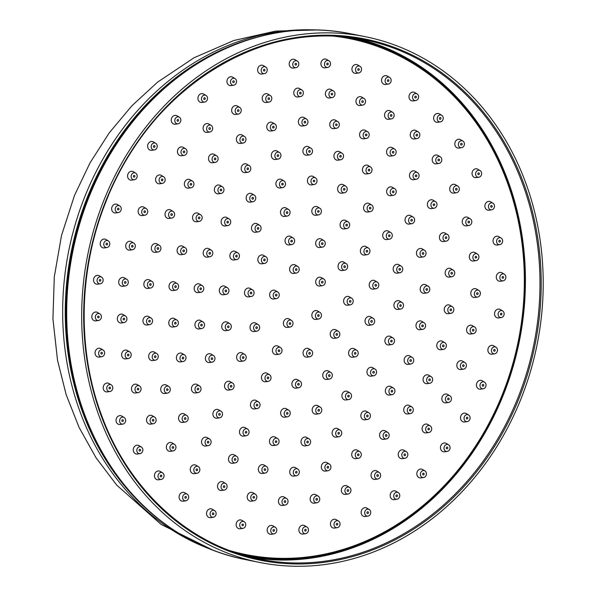 <?xml version="1.0" encoding="UTF-8"?>
<svg xmlns="http://www.w3.org/2000/svg" width="596" height="596" viewBox="0 0 596 596"><rect width="100%" height="100%" fill="white"/><g stroke="black" fill="none" stroke-linecap="round" stroke-linejoin="round"><path stroke-width="0.89" d="M185.021 496.863A0.894 0.767 -78.6 0 1 186.399 497.474A0.894 0.767 -78.6 0 1 185.475 498.204A0.894 0.767 -78.6 0 1 185.021 496.863M183.158 495.514A3.524 3.01 -78.6 0 1 187.174 494.188A3.524 3.01 -78.6 0 1 188.604 497.921A3.524 3.01 -78.6 0 1 185.848 500.804A3.524 3.01 -78.6 0 1 183.017 499.232A3.524 3.01 -78.6 0 1 183.158 495.514M185.848 500.804L183.166 501.191A4.47 3.822 -78.6 0 1 179.575 499.195A4.47 3.822 -78.6 0 1 179.754 494.479A4.47 3.822 -78.6 0 1 184.849 492.803L187.174 494.188M160.473 475.37A0.894 0.767 -78.6 0 1 161.777 476.1A0.894 0.767 -78.6 0 1 160.294 476.249A0.894 0.767 -78.6 0 1 160.473 475.37M158.834 473.686A3.524 3.01 -78.6 0 1 162.552 472.814A3.524 3.01 -78.6 0 1 163.982 476.539A3.524 3.01 -78.6 0 1 161.218 479.422A3.524 3.01 -78.6 0 1 158.283 477.62A3.524 3.01 -78.6 0 1 158.834 473.686M161.218 479.422L158.543 479.81A4.47 3.822 -78.6 0 1 154.811 477.515A4.47 3.822 -78.6 0 1 155.511 472.531A4.47 3.822 -78.6 0 1 160.227 471.421L162.552 472.814M139.375 449.496A0.894 0.767 -78.6 0 1 140.589 450.315A0.894 0.767 -78.6 0 1 139.091 450.405A0.894 0.767 -78.6 0 1 139.375 449.496M138.004 447.514A3.524 3.01 -78.6 0 1 141.364 447.03A3.524 3.01 -78.6 0 1 142.794 450.755A3.524 3.01 -78.6 0 1 140.03 453.645A3.524 3.01 -78.6 0 1 136.998 451.589A3.524 3.01 -78.6 0 1 138.004 447.514M140.03 453.645L137.356 454.025A4.47 3.822 -78.6 0 1 133.511 451.425A4.47 3.822 -78.6 0 1 134.778 446.255A4.47 3.822 -78.6 0 1 139.039 445.644L141.364 447.03M122.247 419.86A0.894 0.767 -78.6 0 1 123.365 420.769A0.894 0.767 -78.6 0 1 121.852 420.791A0.894 0.767 -78.6 0 1 122.247 419.86M121.174 417.64A3.524 3.01 -78.6 0 1 124.132 417.483A3.524 3.01 -78.6 0 1 125.562 421.208A3.524 3.01 -78.6 0 1 122.806 424.099A3.524 3.01 -78.6 0 1 119.699 421.789A3.524 3.01 -78.6 0 1 121.174 417.64M122.806 424.099L120.124 424.479A4.47 3.822 -78.6 0 1 116.183 421.551A4.47 3.822 -78.6 0 1 118.053 416.291A4.47 3.822 -78.6 0 1 121.808 416.09L124.132 417.483M109.515 387.214A0.894 0.767 -78.6 0 1 110.513 388.182A0.894 0.767 -78.6 0 1 109.001 388.13A0.894 0.767 -78.6 0 1 109.515 387.214M108.763 384.8A3.524 3.01 -78.6 0 1 111.288 384.897A3.524 3.01 -78.6 0 1 112.719 388.622A3.524 3.01 -78.6 0 1 109.962 391.505A3.524 3.01 -78.6 0 1 106.796 388.935A3.524 3.01 -78.6 0 1 108.763 384.8M109.962 391.505L107.28 391.892A4.47 3.822 -78.6 0 1 103.264 388.629A4.47 3.822 -78.6 0 1 105.76 383.384A4.47 3.822 -78.6 0 1 108.964 383.504L111.288 384.897M101.484 352.34A0.894 0.767 -78.6 0 1 102.37 353.353A0.894 0.767 -78.6 0 1 100.851 353.234A0.894 0.767 -78.6 0 1 101.484 352.34M101.074 349.8A3.524 3.01 -78.6 0 1 103.145 350.075A3.524 3.01 -78.6 0 1 104.576 353.8A3.524 3.01 -78.6 0 1 101.812 356.684A3.524 3.01 -78.6 0 1 98.616 353.845A3.524 3.01 -78.6 0 1 101.074 349.8M101.812 356.684L99.137 357.071A4.47 3.822 -78.6 0 1 95.077 353.465A4.47 3.822 -78.6 0 1 98.198 348.34A4.47 3.822 -78.6 0 1 100.821 348.682L103.145 350.075M98.355 316.118A0.894 0.767 -78.6 0 1 99.122 317.154A0.894 0.767 -78.6 0 1 97.61 316.968A0.894 0.767 -78.6 0 1 98.355 316.118M98.303 313.511A3.524 3.01 -78.6 0 1 99.897 313.868A3.524 3.01 -78.6 0 1 101.327 317.594A3.524 3.01 -78.6 0 1 98.571 320.484A3.524 3.01 -78.6 0 1 95.345 317.37A3.524 3.01 -78.6 0 1 98.303 313.511M98.571 320.484L95.889 320.864A4.47 3.822 -78.6 0 1 91.799 316.916A4.47 3.822 -78.6 0 1 95.554 312.021A4.47 3.822 -78.6 0 1 97.573 312.483L99.897 313.868M100.21 279.427A0.894 0.767 -78.6 0 1 99.934 281.185A0.894 0.767 -78.6 0 1 100.21 279.427M100.515 276.812A3.524 3.01 -78.6 0 1 101.633 277.177A3.524 3.01 -78.6 0 1 103.063 280.902A3.524 3.01 -78.6 0 1 100.299 283.793A3.524 3.01 -78.6 0 1 97.081 280.403A3.524 3.01 -78.6 0 1 100.515 276.812M100.299 283.793L97.625 284.173A4.47 3.822 -78.6 0 1 93.535 279.874A4.47 3.822 -78.6 0 1 97.886 275.33A4.47 3.822 -78.6 0 1 99.309 275.792L101.633 277.177M106.997 243.168A0.894 0.767 -78.6 0 1 106.602 244.911A0.894 0.767 -78.6 0 1 106.997 243.168M107.645 240.62A3.524 3.01 -78.6 0 1 108.301 240.903A3.524 3.01 -78.6 0 1 109.731 244.628A3.524 3.01 -78.6 0 1 106.975 247.511A3.524 3.01 -78.6 0 1 103.771 243.853A3.524 3.01 -78.6 0 1 107.645 240.62M106.975 247.511L104.293 247.899A4.47 3.822 -78.6 0 1 100.225 243.25A4.47 3.822 -78.6 0 1 105.149 239.16A4.47 3.822 -78.6 0 1 105.976 239.51L108.301 240.903M118.559 208.242A0.894 0.767 -78.6 0 1 118.045 209.948A0.894 0.767 -78.6 0 1 118.403 208.19A0.894 0.767 -78.6 0 1 118.559 208.242M119.535 205.821A3.524 3.01 -78.6 0 1 119.744 205.933A3.524 3.01 -78.6 0 1 121.174 209.665A3.524 3.01 -78.6 0 1 118.418 212.549A3.524 3.01 -78.6 0 1 115.244 208.607A3.524 3.01 -78.6 0 1 119.535 205.821M118.418 212.549L115.736 212.928A4.47 3.822 -78.6 0 1 111.72 207.937A4.47 3.822 -78.6 0 1 117.159 204.406A4.47 3.822 -78.6 0 1 117.419 204.547L119.744 205.933M134.599 175.515A0.894 0.767 -78.6 0 1 133.981 177.146A0.894 0.767 -78.6 0 1 134.338 175.395A0.894 0.767 -78.6 0 1 134.599 175.515M135.881 173.272A3.524 3.01 -78.6 0 1 137.08 177.005A3.524 3.01 -78.6 0 1 134.353 179.746A3.524 3.01 -78.6 0 1 131.209 175.678A3.524 3.01 -78.6 0 1 135.679 173.138A3.524 3.01 -78.6 0 1 135.881 173.272M134.353 179.746L131.671 180.134A4.47 3.822 -78.6 0 1 127.686 174.971A4.47 3.822 -78.6 0 1 133.355 171.745L135.679 173.138M154.722 145.774A0.894 0.767 -78.6 0 1 154.014 147.331A0.894 0.767 -78.6 0 1 154.371 145.573A0.894 0.767 -78.6 0 1 154.722 145.774M156.286 143.77A3.524 3.01 -78.6 0 1 157.039 147.45A3.524 3.01 -78.6 0 1 154.386 149.931A3.524 3.01 -78.6 0 1 151.242 145.856A3.524 3.01 -78.6 0 1 155.712 143.316A3.524 3.01 -78.6 0 1 156.286 143.77M154.386 149.931L151.704 150.311A4.47 3.822 -78.6 0 1 147.719 145.148A4.47 3.822 -78.6 0 1 153.388 141.93L155.712 143.316M178.442 119.759A0.894 0.767 -78.6 0 1 177.653 121.219A0.894 0.767 -78.6 0 1 178.01 119.468A0.894 0.767 -78.6 0 1 178.442 119.759M180.238 118.053A3.524 3.01 -78.6 0 1 180.588 121.599A3.524 3.01 -78.6 0 1 178.025 123.819A3.524 3.01 -78.6 0 1 174.881 119.751A3.524 3.01 -78.6 0 1 179.351 117.211A3.524 3.01 -78.6 0 1 180.238 118.053M178.025 123.819L175.343 124.206A4.47 3.822 -78.6 0 1 171.357 119.044A4.47 3.822 -78.6 0 1 177.027 115.818L179.351 117.211M205.173 98.124A0.894 0.767 -78.6 0 1 204.316 99.465A0.894 0.767 -78.6 0 1 204.666 97.714A0.894 0.767 -78.6 0 1 205.173 98.124M207.162 96.738A3.524 3.01 -78.6 0 1 204.681 102.065A3.524 3.01 -78.6 0 1 201.545 97.997A3.524 3.01 -78.6 0 1 206.015 95.457A3.524 3.01 -78.6 0 1 207.162 96.738M204.681 102.065L202.007 102.452A4.47 3.822 -78.6 0 1 198.021 97.29A4.47 3.822 -78.6 0 1 203.69 94.064L206.015 95.457M234.25 81.384A0.894 0.767 -78.6 0 1 233.349 82.606A0.894 0.767 -78.6 0 1 233.699 80.847A0.894 0.767 -78.6 0 1 234.25 81.384M236.381 80.363A3.524 3.01 -78.6 0 1 233.714 85.206A3.524 3.01 -78.6 0 1 230.57 81.13A3.524 3.01 -78.6 0 1 235.04 78.59A3.524 3.01 -78.6 0 1 236.381 80.363M233.714 85.206L231.032 85.586A4.47 3.822 -78.6 0 1 227.046 80.423A4.47 3.822 -78.6 0 1 232.723 77.204L235.04 78.59M264.959 69.956A0.894 0.767 -78.6 0 1 264.028 71.043A0.894 0.767 -78.6 0 1 264.378 69.292A0.894 0.767 -78.6 0 1 264.959 69.956M267.187 69.33A3.524 3.01 -78.6 0 1 264.393 73.643A3.524 3.01 -78.6 0 1 261.249 69.576A3.524 3.01 -78.6 0 1 265.727 67.035A3.524 3.01 -78.6 0 1 267.187 69.33M264.393 73.643L261.719 74.031A4.47 3.822 -78.6 0 1 257.725 68.868A4.47 3.822 -78.6 0 1 263.402 65.642L265.727 67.035M296.547 64.122A0.894 0.767 -78.6 0 1 295.609 65.076A0.894 0.767 -78.6 0 1 295.959 63.325A0.894 0.767 -78.6 0 1 296.547 64.122M298.812 63.906A3.524 3.01 -78.6 0 1 295.974 67.676A3.524 3.01 -78.6 0 1 292.83 63.608A3.524 3.01 -78.6 0 1 297.3 61.068A3.524 3.01 -78.6 0 1 298.812 63.906M295.974 67.676L293.292 68.063A4.47 3.822 -78.6 0 1 289.306 62.9A4.47 3.822 -78.6 0 1 294.983 59.674L297.3 61.068M328.24 64.033A0.894 0.767 -78.6 0 1 327.301 64.845A0.894 0.767 -78.6 0 1 327.651 63.094A0.894 0.767 -78.6 0 1 328.24 64.033M330.482 64.219A3.524 3.01 -78.6 0 1 327.673 67.445A3.524 3.01 -78.6 0 1 324.529 63.377A3.524 3.01 -78.6 0 1 328.999 60.837A3.524 3.01 -78.6 0 1 330.482 64.219M327.673 67.445L324.991 67.832A4.47 3.822 -78.6 0 1 321.006 62.669A4.47 3.822 -78.6 0 1 326.675 59.444L328.999 60.837M359.254 69.68A0.894 0.767 -78.6 0 1 357.764 69.33A0.894 0.767 -78.6 0 1 359.254 69.68M361.422 70.276A3.524 3.01 -78.6 0 1 358.703 72.958A3.524 3.01 -78.6 0 1 355.559 68.89A3.524 3.01 -78.6 0 1 360.036 66.35A3.524 3.01 -78.6 0 1 361.422 70.276M358.703 72.958L356.028 73.345A4.47 3.822 -78.6 0 1 352.042 68.182A4.47 3.822 -78.6 0 1 357.712 64.957L360.036 66.35M388.815 80.937A0.894 0.767 -78.6 0 1 387.378 80.445A0.894 0.767 -78.6 0 1 388.301 79.722A0.894 0.767 -78.6 0 1 388.815 80.937M390.857 81.92A3.524 3.01 -78.6 0 1 388.316 84.073A3.524 3.01 -78.6 0 1 385.172 80.006A3.524 3.01 -78.6 0 1 389.642 77.465A3.524 3.01 -78.6 0 1 390.857 81.92M388.316 84.073L385.634 84.461A4.47 3.822 -78.6 0 1 381.649 79.298A4.47 3.822 -78.6 0 1 387.318 76.072L389.642 77.465M416.209 97.513A0.894 0.767 -78.6 0 1 414.831 96.902A0.894 0.767 -78.6 0 1 415.755 96.172A0.894 0.767 -78.6 0 1 416.209 97.513M418.072 98.861A3.524 3.01 -78.6 0 1 415.77 100.53A3.524 3.01 -78.6 0 1 412.626 96.455A3.524 3.01 -78.6 0 1 417.096 93.915A3.524 3.01 -78.6 0 1 418.072 98.861M415.77 100.53L413.088 100.91A4.47 3.822 -78.6 0 1 409.102 95.747A4.47 3.822 -78.6 0 1 414.779 92.529L417.096 93.915M440.757 119.006A0.894 0.767 -78.6 0 1 439.453 118.276A0.894 0.767 -78.6 0 1 440.943 118.127A0.894 0.767 -78.6 0 1 440.757 119.006M442.396 120.69A3.524 3.01 -78.6 0 1 440.392 121.904A3.524 3.01 -78.6 0 1 437.248 117.837A3.524 3.01 -78.6 0 1 441.725 115.296A3.524 3.01 -78.6 0 1 442.396 120.69M440.392 121.904L437.717 122.292A4.47 3.822 -78.6 0 1 433.724 117.129A4.47 3.822 -78.6 0 1 439.401 113.903L441.725 115.296M461.855 144.88A0.894 0.767 -78.6 0 1 460.641 144.061A0.894 0.767 -78.6 0 1 462.138 143.971A0.894 0.767 -78.6 0 1 461.855 144.88M463.226 146.862A3.524 3.01 -78.6 0 1 461.58 147.689A3.524 3.01 -78.6 0 1 458.436 143.614A3.524 3.01 -78.6 0 1 462.913 141.081A3.524 3.01 -78.6 0 1 463.226 146.862M461.58 147.689L458.898 148.076A4.47 3.822 -78.6 0 1 454.912 142.906A4.47 3.822 -78.6 0 1 460.589 139.688L462.913 141.081M478.983 174.516A0.894 0.767 -78.6 0 1 477.865 173.607A0.894 0.767 -78.6 0 1 479.378 173.585A0.894 0.767 -78.6 0 1 478.983 174.516M480.056 176.736A3.524 3.01 -78.6 0 1 478.812 177.236A3.524 3.01 -78.6 0 1 475.668 173.168A3.524 3.01 -78.6 0 1 480.138 170.627A3.524 3.01 -78.6 0 1 481.65 173.6A3.524 3.01 -78.6 0 1 480.056 176.736M478.812 177.236L476.13 177.623A4.47 3.822 -78.6 0 1 472.144 172.46A4.47 3.822 -78.6 0 1 477.813 169.234L480.138 170.627M491.715 207.162A0.894 0.767 -78.6 0 1 490.717 206.194A0.894 0.767 -78.6 0 1 492.229 206.246A0.894 0.767 -78.6 0 1 491.715 207.162M492.467 209.576A3.524 3.01 -78.6 0 1 491.655 209.822A3.524 3.01 -78.6 0 1 488.511 205.754A3.524 3.01 -78.6 0 1 492.981 203.214A3.524 3.01 -78.6 0 1 494.479 206.462A3.524 3.01 -78.6 0 1 492.467 209.576M491.655 209.822L488.973 210.209A4.47 3.822 -78.6 0 1 484.988 205.046A4.47 3.822 -78.6 0 1 490.657 201.82L492.981 203.214M499.746 242.036A0.894 0.767 -78.6 0 1 498.859 241.022A0.894 0.767 -78.6 0 1 500.379 241.134A0.894 0.767 -78.6 0 1 499.746 242.036M500.156 244.569A3.524 3.01 -78.6 0 1 499.798 244.651A3.524 3.01 -78.6 0 1 496.654 240.575A3.524 3.01 -78.6 0 1 501.132 238.035A3.524 3.01 -78.6 0 1 502.599 241.559A3.524 3.01 -78.6 0 1 500.156 244.569M499.798 244.651L497.124 245.03A4.47 3.822 -78.6 0 1 493.13 239.868A4.47 3.822 -78.6 0 1 498.807 236.649L501.132 238.035M502.875 278.257A0.894 0.767 -78.6 0 1 502.108 277.222A0.894 0.767 -78.6 0 1 503.62 277.408A0.894 0.767 -78.6 0 1 502.875 278.257M502.927 280.865A3.524 3.01 -78.6 0 1 499.917 276.715A3.524 3.01 -78.6 0 1 504.372 274.242A3.524 3.01 -78.6 0 1 505.803 277.967A3.524 3.01 -78.6 0 1 503.046 280.85A3.524 3.01 -78.6 0 1 502.927 280.865M503.046 280.85L500.364 281.238A4.47 3.822 -78.6 0 1 500.215 281.252A4.47 3.822 -78.6 0 1 496.401 275.985A4.47 3.822 -78.6 0 1 502.055 272.849L504.372 274.242M501.02 314.949A0.894 0.767 -78.6 0 1 501.296 313.191A0.894 0.767 -78.6 0 1 501.02 314.949M500.722 317.556A3.524 3.01 -78.6 0 1 498.249 313.138A3.524 3.01 -78.6 0 1 502.644 310.933A3.524 3.01 -78.6 0 1 504.074 314.658A3.524 3.01 -78.6 0 1 501.31 317.541A3.524 3.01 -78.6 0 1 500.722 317.556M501.31 317.541L498.636 317.929A4.47 3.822 -78.6 0 1 497.876 317.951A4.47 3.822 -78.6 0 1 494.755 312.334A4.47 3.822 -78.6 0 1 500.32 309.54L502.644 310.933M494.233 351.208A0.894 0.767 -78.6 0 1 494.628 349.465A0.894 0.767 -78.6 0 1 494.233 351.208M493.585 353.756A3.524 3.01 -78.6 0 1 491.67 349.152A3.524 3.01 -78.6 0 1 495.969 347.207A3.524 3.01 -78.6 0 1 497.399 350.932A3.524 3.01 -78.6 0 1 494.643 353.815A3.524 3.01 -78.6 0 1 493.585 353.756M494.643 353.815L491.961 354.203A4.47 3.822 -78.6 0 1 490.62 354.121A4.47 3.822 -78.6 0 1 488.191 348.28A4.47 3.822 -78.6 0 1 493.652 345.814L495.969 347.207M482.671 386.133A0.894 0.767 -78.6 0 1 483.185 384.427A0.894 0.767 -78.6 0 1 482.827 386.186A0.894 0.767 -78.6 0 1 482.671 386.133M481.695 388.555A3.524 3.01 -78.6 0 1 480.324 383.861A3.524 3.01 -78.6 0 1 484.526 382.17A3.524 3.01 -78.6 0 1 485.956 385.903A3.524 3.01 -78.6 0 1 483.2 388.786A3.524 3.01 -78.6 0 1 481.695 388.555M483.2 388.786L480.518 389.166A4.47 3.822 -78.6 0 1 478.61 388.875A4.47 3.822 -78.6 0 1 476.875 382.923A4.47 3.822 -78.6 0 1 482.201 380.784L484.526 382.17M466.638 418.861A0.894 0.767 -78.6 0 1 467.249 417.23A0.894 0.767 -78.6 0 1 466.899 418.981A0.894 0.767 -78.6 0 1 466.638 418.861M465.349 421.104A3.524 3.01 -78.6 0 1 464.507 416.41A3.524 3.01 -78.6 0 1 468.59 414.972A3.524 3.01 -78.6 0 1 470.02 418.697A3.524 3.01 -78.6 0 1 467.264 421.581A3.524 3.01 -78.6 0 1 465.349 421.104M467.264 421.581L464.582 421.968A4.47 3.822 -78.6 0 1 462.153 421.357A4.47 3.822 -78.6 0 1 461.095 415.405A4.47 3.822 -78.6 0 1 466.273 413.579L468.59 414.972M446.508 448.602A0.894 0.767 -78.6 0 1 447.216 447.045A0.894 0.767 -78.6 0 1 446.866 448.803A0.894 0.767 -78.6 0 1 446.508 448.602M444.944 450.606A3.524 3.01 -78.6 0 1 444.616 445.994A3.524 3.01 -78.6 0 1 448.557 444.787A3.524 3.01 -78.6 0 1 449.987 448.52A3.524 3.01 -78.6 0 1 447.231 451.403A3.524 3.01 -78.6 0 1 444.944 450.606M447.231 451.403L444.549 451.783A4.47 3.822 -78.6 0 1 441.651 450.77A4.47 3.822 -78.6 0 1 441.234 444.929A4.47 3.822 -78.6 0 1 446.233 443.402L448.557 444.787M422.788 474.61A0.894 0.767 -78.6 0 1 423.577 473.157A0.894 0.767 -78.6 0 1 423.227 474.908A0.894 0.767 -78.6 0 1 422.788 474.61M420.992 476.323A3.524 3.01 -78.6 0 1 421.126 471.883A3.524 3.01 -78.6 0 1 424.918 470.9A3.524 3.01 -78.6 0 1 426.349 474.625A3.524 3.01 -78.6 0 1 423.592 477.508A3.524 3.01 -78.6 0 1 420.992 476.323M423.592 477.508L420.91 477.895A4.47 3.822 -78.6 0 1 417.61 476.39A4.47 3.822 -78.6 0 1 417.781 470.751A4.47 3.822 -78.6 0 1 422.594 469.506L424.918 470.9M396.057 496.252A0.894 0.767 -78.6 0 1 396.914 494.911A0.894 0.767 -78.6 0 1 396.563 496.662A0.894 0.767 -78.6 0 1 396.057 496.252M394.068 497.638A3.524 3.01 -78.6 0 1 394.627 493.421A3.524 3.01 -78.6 0 1 398.255 492.654A3.524 3.01 -78.6 0 1 399.692 496.379A3.524 3.01 -78.6 0 1 396.929 499.262A3.524 3.01 -78.6 0 1 394.068 497.638M396.929 499.262L394.247 499.649A4.47 3.822 -78.6 0 1 390.626 497.585A4.47 3.822 -78.6 0 1 391.326 492.244A4.47 3.822 -78.6 0 1 395.938 491.26L398.255 492.654M366.98 512.992A0.894 0.767 -78.6 0 1 367.881 511.77A0.894 0.767 -78.6 0 1 367.531 513.529A0.894 0.767 -78.6 0 1 366.98 512.992M364.849 514.013A3.524 3.01 -78.6 0 1 365.773 510.094A3.524 3.01 -78.6 0 1 369.229 509.513A3.524 3.01 -78.6 0 1 370.66 513.245A3.524 3.01 -78.6 0 1 367.903 516.129A3.524 3.01 -78.6 0 1 364.849 514.013M367.903 516.129L365.221 516.508A4.47 3.822 -78.6 0 1 361.347 513.827A4.47 3.822 -78.6 0 1 362.524 508.857A4.47 3.822 -78.6 0 1 366.905 508.127L369.229 509.513M336.271 524.42A0.894 0.767 -78.6 0 1 337.202 523.333A0.894 0.767 -78.6 0 1 336.852 525.083A0.894 0.767 -78.6 0 1 336.271 524.42M334.043 525.046A3.524 3.01 -78.6 0 1 335.28 521.47A3.524 3.01 -78.6 0 1 338.55 521.075A3.524 3.01 -78.6 0 1 339.981 524.8A3.524 3.01 -78.6 0 1 337.217 527.683A3.524 3.01 -78.6 0 1 334.043 525.046M337.217 527.683L334.542 528.071A4.47 3.822 -78.6 0 1 330.512 524.726A4.47 3.822 -78.6 0 1 332.084 520.189A4.47 3.822 -78.6 0 1 336.226 519.682L338.55 521.075M304.683 530.254A0.894 0.767 -78.6 0 1 305.629 529.3A0.894 0.767 -78.6 0 1 305.271 531.051A0.894 0.767 -78.6 0 1 304.683 530.254M302.418 530.47A3.524 3.01 -78.6 0 1 303.908 527.274A3.524 3.01 -78.6 0 1 306.97 527.043A3.524 3.01 -78.6 0 1 308.4 530.768A3.524 3.01 -78.6 0 1 305.644 533.651A3.524 3.01 -78.6 0 1 302.418 530.47M305.644 533.651L302.962 534.038A4.47 3.822 -78.6 0 1 298.872 530A4.47 3.822 -78.6 0 1 300.757 525.948A4.47 3.822 -78.6 0 1 304.645 525.65L306.97 527.043M272.99 530.343A0.894 0.767 -78.6 0 1 273.929 529.531A0.894 0.767 -78.6 0 1 273.579 531.282A0.894 0.767 -78.6 0 1 272.99 530.343M270.748 530.157A3.524 3.01 -78.6 0 1 275.27 527.274A3.524 3.01 -78.6 0 1 276.708 530.999A3.524 3.01 -78.6 0 1 273.944 533.882A3.524 3.01 -78.6 0 1 270.748 530.157M273.944 533.882L271.262 534.269A4.47 3.822 -78.6 0 1 267.209 529.539A4.47 3.822 -78.6 0 1 272.953 525.881L275.27 527.274M241.983 524.696A0.894 0.767 -78.6 0 1 243.466 525.046A0.894 0.767 -78.6 0 1 241.983 524.696M239.815 524.1A3.524 3.01 -78.6 0 1 244.241 521.761A3.524 3.01 -78.6 0 1 245.671 525.486A3.524 3.01 -78.6 0 1 242.907 528.376A3.524 3.01 -78.6 0 1 239.815 524.1M242.907 528.376L240.233 528.756A4.47 3.822 -78.6 0 1 236.299 523.333A4.47 3.822 -78.6 0 1 241.916 520.375L244.241 521.761M208.287 445.637L205.605 446.017A4.47 3.822 -78.6 0 1 201.97 443.931A4.47 3.822 -78.6 0 1 202.32 439.11A4.47 3.822 -78.6 0 1 207.296 437.635L209.613 439.021A3.524 3.01 -78.6 0 1 211.044 442.746A3.524 3.01 -78.6 0 1 208.287 445.637A3.524 3.01 -78.6 0 1 205.419 443.983A3.524 3.01 -78.6 0 1 205.695 440.191A3.524 3.01 -78.6 0 1 209.613 439.021M185.356 422.028L182.681 422.415A4.47 3.822 -78.6 0 1 178.867 419.912A4.47 3.822 -78.6 0 1 179.947 414.794A4.47 3.822 -78.6 0 1 184.365 414.026L186.69 415.419A3.524 3.01 -78.6 0 1 188.12 419.144A3.524 3.01 -78.6 0 1 185.356 422.028A3.524 3.01 -78.6 0 1 182.354 420.061A3.524 3.01 -78.6 0 1 183.203 416.023A3.524 3.01 -78.6 0 1 186.69 415.419M167.476 393.122L164.794 393.502A4.47 3.822 -78.6 0 1 160.853 390.574A4.47 3.822 -78.6 0 1 162.723 385.321A4.47 3.822 -78.6 0 1 166.478 385.12L168.802 386.506A3.524 3.01 -78.6 0 1 170.232 390.238A3.524 3.01 -78.6 0 1 167.476 393.122A3.524 3.01 -78.6 0 1 164.369 390.812A3.524 3.01 -78.6 0 1 165.844 386.662A3.524 3.01 -78.6 0 1 168.802 386.506M155.422 360.17L152.74 360.558A4.47 3.822 -78.6 0 1 148.709 357.183A4.47 3.822 -78.6 0 1 151.414 351.96A4.47 3.822 -78.6 0 1 154.424 352.169L156.748 353.562A3.524 3.01 -78.6 0 1 158.178 357.287A3.524 3.01 -78.6 0 1 155.422 360.17A3.524 3.01 -78.6 0 1 152.241 357.511A3.524 3.01 -78.6 0 1 154.371 353.398A3.524 3.01 -78.6 0 1 156.748 353.562M149.715 324.619L147.041 325.006A4.47 3.822 -78.6 0 1 142.958 321.177A4.47 3.822 -78.6 0 1 146.504 316.193A4.47 3.822 -78.6 0 1 148.724 316.618L151.049 318.011A3.524 3.01 -78.6 0 1 152.479 321.736A3.524 3.01 -78.6 0 1 149.715 324.619A3.524 3.01 -78.6 0 1 146.497 321.602A3.524 3.01 -78.6 0 1 149.291 317.668A3.524 3.01 -78.6 0 1 151.049 318.011M150.617 288.024L147.942 288.412A4.47 3.822 -78.6 0 1 143.852 284.113A4.47 3.822 -78.6 0 1 148.203 279.561A4.47 3.822 -78.6 0 1 149.626 280.023L151.95 281.416A3.524 3.01 -78.6 0 1 153.381 285.141A3.524 3.01 -78.6 0 1 150.617 288.024A3.524 3.01 -78.6 0 1 147.398 284.635A3.524 3.01 -78.6 0 1 150.833 281.051A3.524 3.01 -78.6 0 1 151.95 281.416M158.082 251.981L155.407 252.361A4.47 3.822 -78.6 0 1 151.354 247.601A4.47 3.822 -78.6 0 1 156.45 243.682A4.47 3.822 -78.6 0 1 157.091 243.98L159.415 245.366A3.524 3.01 -78.6 0 1 160.846 249.098A3.524 3.01 -78.6 0 1 158.082 251.981A3.524 3.01 -78.6 0 1 154.893 248.227A3.524 3.01 -78.6 0 1 158.909 245.135A3.524 3.01 -78.6 0 1 159.415 245.366M171.79 218.061A3.524 3.01 -78.6 0 1 168.646 213.994A3.524 3.01 -78.6 0 1 173.116 211.453A3.524 3.01 -78.6 0 1 173.183 211.498A3.524 3.01 -78.6 0 1 174.539 215.223A3.524 3.01 -78.6 0 1 171.79 218.061L169.108 218.449A4.47 3.822 -78.6 0 1 165.122 213.286A4.47 3.822 -78.6 0 1 170.791 210.06A4.47 3.822 -78.6 0 1 170.881 210.12M191.13 187.755L188.448 188.142A4.47 3.822 -78.6 0 1 184.462 182.979A4.47 3.822 -78.6 0 1 190.131 179.754L192.456 181.147A3.524 3.01 -78.6 0 1 193.03 181.601A3.524 3.01 -78.6 0 1 193.789 185.274A3.524 3.01 -78.6 0 1 191.13 187.755A3.524 3.01 -78.6 0 1 187.986 183.687A3.524 3.01 -78.6 0 1 192.456 181.147M215.268 162.388L212.586 162.768A4.47 3.822 -78.6 0 1 208.6 157.605A4.47 3.822 -78.6 0 1 214.269 154.386L216.594 155.772A3.524 3.01 -78.6 0 1 217.577 156.755A3.524 3.01 -78.6 0 1 217.801 160.249A3.524 3.01 -78.6 0 1 215.268 162.388A3.524 3.01 -78.6 0 1 212.124 158.312A3.524 3.01 -78.6 0 1 216.594 155.772M243.138 143.055L240.456 143.442A4.47 3.822 -78.6 0 1 236.47 138.279A4.47 3.822 -78.6 0 1 242.147 135.054L244.464 136.447A3.524 3.01 -78.6 0 1 245.753 138.049A3.524 3.01 -78.6 0 1 243.138 143.055A3.524 3.01 -78.6 0 1 239.994 138.987A3.524 3.01 -78.6 0 1 244.464 136.447M273.534 130.613L270.852 131.001A4.47 3.822 -78.6 0 1 266.866 125.838A4.47 3.822 -78.6 0 1 272.536 122.612L274.86 124.005A3.524 3.01 -78.6 0 1 276.32 126.3A3.524 3.01 -78.6 0 1 273.534 130.613A3.524 3.01 -78.6 0 1 270.39 126.546A3.524 3.01 -78.6 0 1 274.86 124.005M305.122 125.607L302.44 125.994A4.47 3.822 -78.6 0 1 298.454 120.832A4.47 3.822 -78.6 0 1 304.124 117.606L306.448 118.999A3.524 3.01 -78.6 0 1 307.961 122.016A3.524 3.01 -78.6 0 1 305.122 125.607A3.524 3.01 -78.6 0 1 301.978 121.539A3.524 3.01 -78.6 0 1 306.448 118.999M336.517 128.252L333.834 128.639A4.47 3.822 -78.6 0 1 329.849 123.469A4.47 3.822 -78.6 0 1 335.526 120.25L337.85 121.644A3.524 3.01 -78.6 0 1 339.273 125.391A3.524 3.01 -78.6 0 1 336.517 128.252A3.524 3.01 -78.6 0 1 333.373 124.184A3.524 3.01 -78.6 0 1 337.85 121.644M366.354 138.428L363.672 138.816A4.47 3.822 -78.6 0 1 359.686 133.653A4.47 3.822 -78.6 0 1 365.363 130.427L367.687 131.82A3.524 3.01 -78.6 0 1 368.894 136.275A3.524 3.01 -78.6 0 1 366.354 138.428A3.524 3.01 -78.6 0 1 363.21 134.361A3.524 3.01 -78.6 0 1 367.687 131.82M393.33 155.698L390.648 156.085A4.47 3.822 -78.6 0 1 386.662 150.922A4.47 3.822 -78.6 0 1 392.332 147.696L394.656 149.089A3.524 3.01 -78.6 0 1 395.535 154.185A3.524 3.01 -78.6 0 1 393.33 155.698A3.524 3.01 -78.6 0 1 390.186 151.63A3.524 3.01 -78.6 0 1 394.656 149.089M416.254 179.299L413.579 179.687A4.47 3.822 -78.6 0 1 409.586 174.524A4.47 3.822 -78.6 0 1 415.263 171.298L417.587 172.691A3.524 3.01 -78.6 0 1 418.027 178.353A3.524 3.01 -78.6 0 1 416.254 179.299A3.524 3.01 -78.6 0 1 413.11 175.231A3.524 3.01 -78.6 0 1 417.587 172.691M434.141 208.213L431.459 208.593A4.47 3.822 -78.6 0 1 427.474 203.43A4.47 3.822 -78.6 0 1 433.143 200.211L435.467 201.597A3.524 3.01 -78.6 0 1 436.98 204.57A3.524 3.01 -78.6 0 1 435.385 207.713A3.524 3.01 -78.6 0 1 434.141 208.213A3.524 3.01 -78.6 0 1 430.997 204.137A3.524 3.01 -78.6 0 1 435.467 201.597M446.195 241.156L443.513 241.544A4.47 3.822 -78.6 0 1 439.528 236.381A4.47 3.822 -78.6 0 1 445.205 233.155L447.522 234.548A3.524 3.01 -78.6 0 1 449.012 237.886A3.524 3.01 -78.6 0 1 446.858 240.978A3.524 3.01 -78.6 0 1 446.195 241.156A3.524 3.01 -78.6 0 1 443.052 237.089A3.524 3.01 -78.6 0 1 447.522 234.548M449.265 277.088A4.47 3.822 -78.6 0 1 449.22 277.095A4.47 3.822 -78.6 0 1 445.234 271.932A4.47 3.822 -78.6 0 1 450.904 268.707L453.228 270.1A3.524 3.01 -78.6 0 1 454.659 273.802A3.524 3.01 -78.6 0 1 451.939 276.7A3.524 3.01 -78.6 0 1 451.895 276.708A3.524 3.01 -78.6 0 1 448.751 272.64A3.524 3.01 -78.6 0 1 453.228 270.1M450.993 313.31L448.319 313.69A4.47 3.822 -78.6 0 1 447.559 313.712A4.47 3.822 -78.6 0 1 444.437 308.102A4.47 3.822 -78.6 0 1 450.002 305.308L452.327 306.694A3.524 3.01 -78.6 0 1 453.757 310.419A3.524 3.01 -78.6 0 1 450.993 313.31A3.524 3.01 -78.6 0 1 450.405 313.325A3.524 3.01 -78.6 0 1 447.931 308.899A3.524 3.01 -78.6 0 1 452.327 306.694M443.528 349.353L440.854 349.733A4.47 3.822 -78.6 0 1 439.319 349.591A4.47 3.822 -78.6 0 1 437.121 343.706A4.47 3.822 -78.6 0 1 442.537 341.352L444.862 342.737A3.524 3.01 -78.6 0 1 446.292 346.47A3.524 3.01 -78.6 0 1 443.528 349.353A3.524 3.01 -78.6 0 1 442.321 349.241A3.524 3.01 -78.6 0 1 440.586 344.6A3.524 3.01 -78.6 0 1 444.862 342.737M429.828 383.265L427.146 383.653A4.47 3.822 -78.6 0 1 424.888 383.161A4.47 3.822 -78.6 0 1 423.6 377.194A4.47 3.822 -78.6 0 1 428.837 375.264L431.154 376.657A3.524 3.01 -78.6 0 1 432.584 380.382A3.524 3.01 -78.6 0 1 429.828 383.265A3.524 3.01 -78.6 0 1 428.047 382.878A3.524 3.01 -78.6 0 1 427.034 378.177A3.524 3.01 -78.6 0 1 431.154 376.657M410.488 413.572L407.806 413.959A4.47 3.822 -78.6 0 1 404.907 412.946A4.47 3.822 -78.6 0 1 404.483 407.105A4.47 3.822 -78.6 0 1 409.489 405.571L411.814 406.964A3.524 3.01 -78.6 0 1 413.244 410.689A3.524 3.01 -78.6 0 1 410.488 413.572A3.524 3.01 -78.6 0 1 408.2 412.775A3.524 3.01 -78.6 0 1 407.865 408.171A3.524 3.01 -78.6 0 1 411.814 406.964M386.35 438.947L383.668 439.334A4.47 3.822 -78.6 0 1 380.255 437.65A4.47 3.822 -78.6 0 1 380.606 432.1A4.47 3.822 -78.6 0 1 385.359 430.945L387.676 432.331A3.524 3.01 -78.6 0 1 389.106 436.063A3.524 3.01 -78.6 0 1 386.35 438.947A3.524 3.01 -78.6 0 1 383.653 437.62A3.524 3.01 -78.6 0 1 383.936 433.247A3.524 3.01 -78.6 0 1 387.676 432.331M358.479 458.272L355.797 458.659A4.47 3.822 -78.6 0 1 351.998 456.186A4.47 3.822 -78.6 0 1 353.026 451.083A4.47 3.822 -78.6 0 1 357.481 450.271L359.805 451.664A3.524 3.01 -78.6 0 1 361.236 455.389A3.524 3.01 -78.6 0 1 358.479 458.272A3.524 3.01 -78.6 0 1 355.477 456.327A3.524 3.01 -78.6 0 1 356.289 452.304A3.524 3.01 -78.6 0 1 359.805 451.664M328.083 470.713L325.401 471.101A4.47 3.822 -78.6 0 1 321.378 467.756A4.47 3.822 -78.6 0 1 322.943 463.211A4.47 3.822 -78.6 0 1 327.085 462.712L329.409 464.105A3.524 3.01 -78.6 0 1 330.84 467.83A3.524 3.01 -78.6 0 1 328.083 470.713A3.524 3.01 -78.6 0 1 324.909 468.076A3.524 3.01 -78.6 0 1 326.146 464.5A3.524 3.01 -78.6 0 1 329.409 464.105M296.495 475.72L293.813 476.107A4.47 3.822 -78.6 0 1 289.731 471.838A4.47 3.822 -78.6 0 1 295.504 467.718L297.821 469.112A3.524 3.01 -78.6 0 1 299.252 472.837A3.524 3.01 -78.6 0 1 296.495 475.72A3.524 3.01 -78.6 0 1 293.269 472.36A3.524 3.01 -78.6 0 1 297.821 469.112M265.093 473.082L262.419 473.462A4.47 3.822 -78.6 0 1 258.433 468.27A4.47 3.822 -78.6 0 1 264.103 465.081L266.427 466.467A3.524 3.01 -78.6 0 1 267.857 470.192A3.524 3.01 -78.6 0 1 265.093 473.082A3.524 3.01 -78.6 0 1 261.957 468.985A3.524 3.01 -78.6 0 1 266.427 466.467M219.671 417.818L216.989 418.198A4.47 3.822 -78.6 0 1 213.316 416.03A4.47 3.822 -78.6 0 1 213.8 411.143A4.47 3.822 -78.6 0 1 218.672 409.817L220.997 411.203A3.524 3.01 -78.6 0 1 222.427 414.935A3.524 3.01 -78.6 0 1 219.671 417.818A3.524 3.01 -78.6 0 1 216.773 416.105A3.524 3.01 -78.6 0 1 217.153 412.253A3.524 3.01 -78.6 0 1 220.997 411.203M198.2 392.548L195.518 392.935A4.47 3.822 -78.6 0 1 191.651 390.261A4.47 3.822 -78.6 0 1 193.037 385.068A4.47 3.822 -78.6 0 1 197.201 384.547L199.526 385.932A3.524 3.01 -78.6 0 1 200.956 389.665A3.524 3.01 -78.6 0 1 198.2 392.548A3.524 3.01 -78.6 0 1 195.145 390.447A3.524 3.01 -78.6 0 1 196.24 386.35A3.524 3.01 -78.6 0 1 199.526 385.932M183.173 361.504L180.491 361.891A4.47 3.822 -78.6 0 1 176.49 358.695A4.47 3.822 -78.6 0 1 178.86 353.435A4.47 3.822 -78.6 0 1 182.175 353.502L184.499 354.896A3.524 3.01 -78.6 0 1 185.93 358.621A3.524 3.01 -78.6 0 1 183.173 361.504A3.524 3.01 -78.6 0 1 180.022 358.986A3.524 3.01 -78.6 0 1 181.884 354.844A3.524 3.01 -78.6 0 1 184.499 354.896M175.537 326.638L172.862 327.025A4.47 3.822 -78.6 0 1 168.787 323.285A4.47 3.822 -78.6 0 1 172.162 318.242A4.47 3.822 -78.6 0 1 174.546 318.637L176.87 320.03A3.524 3.01 -78.6 0 1 178.301 323.755A3.524 3.01 -78.6 0 1 175.537 326.638A3.524 3.01 -78.6 0 1 172.326 323.688A3.524 3.01 -78.6 0 1 174.993 319.709A3.524 3.01 -78.6 0 1 176.87 320.03M175.775 290.14L173.101 290.528A4.47 3.822 -78.6 0 1 169.011 286.229A4.47 3.822 -78.6 0 1 173.361 281.685A4.47 3.822 -78.6 0 1 174.784 282.139L177.109 283.532A3.524 3.01 -78.6 0 1 178.539 287.257A3.524 3.01 -78.6 0 1 175.775 290.14A3.524 3.01 -78.6 0 1 172.557 286.758A3.524 3.01 -78.6 0 1 175.991 283.167A3.524 3.01 -78.6 0 1 177.109 283.532M183.873 254.306L181.191 254.693A4.47 3.822 -78.6 0 1 177.154 249.836A4.47 3.822 -78.6 0 1 182.391 246.066A4.47 3.822 -78.6 0 1 182.875 246.304L185.2 247.698A3.524 3.01 -78.6 0 1 186.63 251.423A3.524 3.01 -78.6 0 1 183.873 254.306A3.524 3.01 -78.6 0 1 180.685 250.476A3.524 3.01 -78.6 0 1 184.82 247.504A3.524 3.01 -78.6 0 1 185.2 247.698M199.31 221.384L196.635 221.764A4.47 3.822 -78.6 0 1 192.642 216.601A4.47 3.822 -78.6 0 1 198.319 213.383L200.643 214.769A3.524 3.01 -78.6 0 1 200.919 214.962A3.524 3.01 -78.6 0 1 202.029 218.687A3.524 3.01 -78.6 0 1 199.31 221.384A3.524 3.01 -78.6 0 1 196.166 217.309A3.524 3.01 -78.6 0 1 200.643 214.769M221.131 193.439L218.449 193.827A4.47 3.822 -78.6 0 1 214.463 188.664A4.47 3.822 -78.6 0 1 220.14 185.438L222.457 186.831A3.524 3.01 -78.6 0 1 223.291 187.591A3.524 3.01 -78.6 0 1 223.716 191.167A3.524 3.01 -78.6 0 1 221.131 193.439A3.524 3.01 -78.6 0 1 217.987 189.372A3.524 3.01 -78.6 0 1 222.457 186.831M247.958 172.237L245.276 172.624A4.47 3.822 -78.6 0 1 241.291 167.454A4.47 3.822 -78.6 0 1 246.96 164.235L249.284 165.628A3.524 3.01 -78.6 0 1 250.514 167.096A3.524 3.01 -78.6 0 1 247.958 172.237A3.524 3.01 -78.6 0 1 244.814 168.169A3.524 3.01 -78.6 0 1 249.284 165.628M278.101 159.102L275.419 159.49A4.47 3.822 -78.6 0 1 271.433 154.319A4.47 3.822 -78.6 0 1 277.11 151.101L279.427 152.494A3.524 3.01 -78.6 0 1 280.895 154.781A3.524 3.01 -78.6 0 1 278.101 159.102A3.524 3.01 -78.6 0 1 274.957 155.035A3.524 3.01 -78.6 0 1 279.427 152.494M309.674 154.863L306.992 155.251A4.47 3.822 -78.6 0 1 303.006 150.08A4.47 3.822 -78.6 0 1 308.683 146.862L311 148.248A3.524 3.01 -78.6 0 1 312.505 151.421A3.524 3.01 -78.6 0 1 309.674 154.863A3.524 3.01 -78.6 0 1 306.53 150.788A3.524 3.01 -78.6 0 1 311 148.248M340.689 159.788L338.007 160.168A4.47 3.822 -78.6 0 1 334.021 155.005A4.47 3.822 -78.6 0 1 339.698 151.786L342.022 153.172A3.524 3.01 -78.6 0 1 343.378 157.21A3.524 3.01 -78.6 0 1 340.689 159.788A3.524 3.01 -78.6 0 1 337.545 155.712A3.524 3.01 -78.6 0 1 342.022 153.172M369.2 173.555L366.518 173.943A4.47 3.822 -78.6 0 1 362.532 168.78A4.47 3.822 -78.6 0 1 368.209 165.554L370.526 166.947A3.524 3.01 -78.6 0 1 371.554 171.797A3.524 3.01 -78.6 0 1 369.2 173.555A3.524 3.01 -78.6 0 1 366.056 169.488A3.524 3.01 -78.6 0 1 370.526 166.947M393.412 195.317L390.73 195.704A4.47 3.822 -78.6 0 1 386.744 190.541A4.47 3.822 -78.6 0 1 392.414 187.315L394.738 188.709A3.524 3.01 -78.6 0 1 395.282 194.266A3.524 3.01 -78.6 0 1 393.412 195.317A3.524 3.01 -78.6 0 1 390.268 191.249A3.524 3.01 -78.6 0 1 394.738 188.709M411.806 223.701L409.124 224.081A4.47 3.822 -78.6 0 1 405.138 218.918A4.47 3.822 -78.6 0 1 410.808 215.7L413.132 217.086A3.524 3.01 -78.6 0 1 414.645 220.058A3.524 3.01 -78.6 0 1 413.05 223.195A3.524 3.01 -78.6 0 1 411.806 223.701A3.524 3.01 -78.6 0 1 408.662 219.626A3.524 3.01 -78.6 0 1 413.132 217.086M423.227 256.913L420.545 257.301A4.47 3.822 -78.6 0 1 416.559 252.138A4.47 3.822 -78.6 0 1 422.229 248.912L424.553 250.305A3.524 3.01 -78.6 0 1 426.036 253.717A3.524 3.01 -78.6 0 1 423.763 256.779A3.524 3.01 -78.6 0 1 423.227 256.913A3.524 3.01 -78.6 0 1 420.083 252.846A3.524 3.01 -78.6 0 1 424.553 250.305M426.952 292.882L424.27 293.262A4.47 3.822 -78.6 0 1 424.002 293.292A4.47 3.822 -78.6 0 1 420.322 287.942A4.47 3.822 -78.6 0 1 425.954 284.881L428.278 286.266A3.524 3.01 -78.6 0 1 429.709 289.991A3.524 3.01 -78.6 0 1 426.952 292.882A3.524 3.01 -78.6 0 1 426.736 292.904A3.524 3.01 -78.6 0 1 423.83 288.688A3.524 3.01 -78.6 0 1 428.278 286.266M422.75 329.335L420.076 329.715A4.47 3.822 -78.6 0 1 418.846 329.663A4.47 3.822 -78.6 0 1 416.276 323.859A4.47 3.822 -78.6 0 1 421.759 321.333L424.084 322.719A3.524 3.01 -78.6 0 1 425.514 326.452A3.524 3.01 -78.6 0 1 422.75 329.335A3.524 3.01 -78.6 0 1 421.782 329.29A3.524 3.01 -78.6 0 1 419.755 324.716A3.524 3.01 -78.6 0 1 424.084 322.719M410.89 363.985L408.208 364.372A4.47 3.822 -78.6 0 1 406.092 363.962A4.47 3.822 -78.6 0 1 404.624 358.002A4.47 3.822 -78.6 0 1 409.899 355.983L412.223 357.376A3.524 3.01 -78.6 0 1 413.654 361.101A3.524 3.01 -78.6 0 1 410.89 363.985A3.524 3.01 -78.6 0 1 409.221 363.664A3.524 3.01 -78.6 0 1 408.066 358.963A3.524 3.01 -78.6 0 1 412.223 357.376M392.116 394.664L389.434 395.044A4.47 3.822 -78.6 0 1 386.536 394.03A4.47 3.822 -78.6 0 1 386.111 388.19A4.47 3.822 -78.6 0 1 391.118 386.662L393.442 388.048A3.524 3.01 -78.6 0 1 394.872 391.773A3.524 3.01 -78.6 0 1 392.116 394.664A3.524 3.01 -78.6 0 1 389.829 393.859A3.524 3.01 -78.6 0 1 389.493 389.255A3.524 3.01 -78.6 0 1 393.442 388.048M367.598 419.428L364.916 419.815A4.47 3.822 -78.6 0 1 361.414 417.982A4.47 3.822 -78.6 0 1 361.914 412.514A4.47 3.822 -78.6 0 1 366.607 411.426L368.924 412.819A3.524 3.01 -78.6 0 1 370.354 416.544A3.524 3.01 -78.6 0 1 367.598 419.428A3.524 3.01 -78.6 0 1 364.834 417.982A3.524 3.01 -78.6 0 1 365.229 413.669A3.524 3.01 -78.6 0 1 368.924 412.819M338.886 436.734L336.204 437.121A4.47 3.822 -78.6 0 1 332.3 434.305A4.47 3.822 -78.6 0 1 333.559 429.418A4.47 3.822 -78.6 0 1 337.895 428.733L340.212 430.126A3.524 3.01 -78.6 0 1 341.642 433.851A3.524 3.01 -78.6 0 1 338.886 436.734A3.524 3.01 -78.6 0 1 335.801 434.514A3.524 3.01 -78.6 0 1 336.8 430.662A3.524 3.01 -78.6 0 1 340.212 430.126M307.782 445.488L305.1 445.875A4.47 3.822 -78.6 0 1 301.017 441.979A4.47 3.822 -78.6 0 1 302.85 437.822A4.47 3.822 -78.6 0 1 306.791 437.486L309.108 438.88A3.524 3.01 -78.6 0 1 310.538 442.605A3.524 3.01 -78.6 0 1 307.782 445.488A3.524 3.01 -78.6 0 1 304.563 442.418A3.524 3.01 -78.6 0 1 306.001 439.14A3.524 3.01 -78.6 0 1 309.108 438.88M276.239 445.145L273.557 445.532A4.47 3.822 -78.6 0 1 269.541 440.518A4.47 3.822 -78.6 0 1 275.248 437.144L277.565 438.537A3.524 3.01 -78.6 0 1 278.995 442.262A3.524 3.01 -78.6 0 1 276.239 445.145A3.524 3.01 -78.6 0 1 273.072 441.196A3.524 3.01 -78.6 0 1 277.565 438.537M256.816 331.167L254.134 331.555A4.47 3.822 -78.6 0 1 250.193 328.627A4.47 3.822 -78.6 0 1 252.063 323.367A4.47 3.822 -78.6 0 1 255.818 323.166L258.142 324.559A3.524 3.01 -78.6 0 1 259.573 328.284A3.524 3.01 -78.6 0 1 256.816 331.167A3.524 3.01 -78.6 0 1 253.71 328.865A3.524 3.01 -78.6 0 1 255.185 324.716A3.524 3.01 -78.6 0 1 258.142 324.559M251.251 296.495L248.569 296.882A4.47 3.822 -78.6 0 1 244.487 292.584A4.47 3.822 -78.6 0 1 248.837 288.032A4.47 3.822 -78.6 0 1 250.26 288.494L252.585 289.887A3.524 3.01 -78.6 0 1 254.015 293.612A3.524 3.01 -78.6 0 1 251.251 296.495A3.524 3.01 -78.6 0 1 248.033 293.105A3.524 3.01 -78.6 0 1 251.46 289.522A3.524 3.01 -78.6 0 1 252.585 289.887M264.617 263.41L261.942 263.797A4.47 3.822 -78.6 0 1 257.949 258.634A4.47 3.822 -78.6 0 1 263.626 255.408L265.95 256.801A3.524 3.01 -78.6 0 1 266.516 257.256A3.524 3.01 -78.6 0 1 267.276 260.929A3.524 3.01 -78.6 0 1 264.617 263.41A3.524 3.01 -78.6 0 1 261.473 259.342A3.524 3.01 -78.6 0 1 265.95 256.801M291.809 244.561L289.127 244.941A4.47 3.822 -78.6 0 1 285.141 239.778A4.47 3.822 -78.6 0 1 290.811 236.56L293.135 237.946A3.524 3.01 -78.6 0 1 294.595 240.24A3.524 3.01 -78.6 0 1 291.809 244.561A3.524 3.01 -78.6 0 1 288.665 240.486A3.524 3.01 -78.6 0 1 293.135 237.946M322.436 247.139L319.754 247.519A4.47 3.822 -78.6 0 1 315.768 242.356A4.47 3.822 -78.6 0 1 321.438 239.138L323.762 240.523A3.524 3.01 -78.6 0 1 324.976 244.978A3.524 3.01 -78.6 0 1 322.436 247.139A3.524 3.01 -78.6 0 1 319.292 243.064A3.524 3.01 -78.6 0 1 323.762 240.523M344.801 270.159L342.119 270.547A4.47 3.822 -78.6 0 1 338.133 265.384A4.47 3.822 -78.6 0 1 343.803 262.158L346.127 263.551A3.524 3.01 -78.6 0 1 347.639 266.524A3.524 3.01 -78.6 0 1 346.053 269.66A3.524 3.01 -78.6 0 1 344.801 270.159A3.524 3.01 -78.6 0 1 341.657 266.092A3.524 3.01 -78.6 0 1 346.127 263.551M350.359 304.839L347.684 305.219A4.47 3.822 -78.6 0 1 346.932 305.241A4.47 3.822 -78.6 0 1 343.803 299.632A4.47 3.822 -78.6 0 1 349.368 296.838L351.692 298.224A3.524 3.01 -78.6 0 1 353.123 301.949A3.524 3.01 -78.6 0 1 350.359 304.839A3.524 3.01 -78.6 0 1 349.77 304.854A3.524 3.01 -78.6 0 1 347.304 300.429A3.524 3.01 -78.6 0 1 351.692 298.224M336.993 337.917L334.319 338.305A4.47 3.822 -78.6 0 1 331.421 337.291A4.47 3.822 -78.6 0 1 330.996 331.45A4.47 3.822 -78.6 0 1 336.002 329.916L338.327 331.309A3.524 3.01 -78.6 0 1 339.757 335.034A3.524 3.01 -78.6 0 1 336.993 337.917A3.524 3.01 -78.6 0 1 334.714 337.12A3.524 3.01 -78.6 0 1 334.378 332.516A3.524 3.01 -78.6 0 1 338.327 331.309M309.808 356.773L307.126 357.16A4.47 3.822 -78.6 0 1 303.103 353.808A4.47 3.822 -78.6 0 1 304.668 349.271A4.47 3.822 -78.6 0 1 308.81 348.772L311.134 350.165A3.524 3.01 -78.6 0 1 312.565 353.89A3.524 3.01 -78.6 0 1 309.808 356.773A3.524 3.01 -78.6 0 1 306.635 354.136A3.524 3.01 -78.6 0 1 307.871 350.56A3.524 3.01 -78.6 0 1 311.134 350.165M276.41 298.611L273.728 298.998A4.47 3.822 -78.6 0 1 269.645 294.7A4.47 3.822 -78.6 0 1 273.996 290.155A4.47 3.822 -78.6 0 1 275.419 290.61L277.743 292.003A3.524 3.01 -78.6 0 1 279.174 295.728A3.524 3.01 -78.6 0 1 276.41 298.611A3.524 3.01 -78.6 0 1 273.191 295.229A3.524 3.01 -78.6 0 1 276.618 291.638A3.524 3.01 -78.6 0 1 277.743 292.003M296.376 273.043L293.694 273.43A4.47 3.822 -78.6 0 1 289.708 268.267A4.47 3.822 -78.6 0 1 295.385 265.041L297.709 266.434A3.524 3.01 -78.6 0 1 299.17 268.729A3.524 3.01 -78.6 0 1 296.376 273.043A3.524 3.01 -78.6 0 1 293.232 268.975A3.524 3.01 -78.6 0 1 297.709 266.434M322.466 285.648L319.784 286.035A4.47 3.822 -78.6 0 1 315.798 280.865A4.47 3.822 -78.6 0 1 321.475 277.647L323.792 279.04A3.524 3.01 -78.6 0 1 325.304 282.012A3.524 3.01 -78.6 0 1 323.717 285.149A3.524 3.01 -78.6 0 1 322.466 285.648A3.524 3.01 -78.6 0 1 319.322 281.573A3.524 3.01 -78.6 0 1 323.792 279.04M318.622 319.009L315.94 319.389A4.47 3.822 -78.6 0 1 313.049 318.376A4.47 3.822 -78.6 0 1 312.624 312.535A4.47 3.822 -78.6 0 1 317.631 311.008L319.955 312.393A3.524 3.01 -78.6 0 1 321.386 316.118A3.524 3.01 -78.6 0 1 318.622 319.009A3.524 3.01 -78.6 0 1 316.342 318.204A3.524 3.01 -78.6 0 1 316.007 313.6A3.524 3.01 -78.6 0 1 319.955 312.393M224.282 490.076L221.6 490.463A4.47 3.822 -78.6 0 1 217.89 484.377A4.47 3.822 -78.6 0 1 223.284 482.075L225.608 483.468A3.524 3.01 -78.6 0 1 227.039 487.193A3.524 3.01 -78.6 0 1 224.282 490.076A3.524 3.01 -78.6 0 1 221.354 485.278A3.524 3.01 -78.6 0 1 225.608 483.468M246.237 435.728L243.563 436.108A4.47 3.822 -78.6 0 1 239.853 430.021A4.47 3.822 -78.6 0 1 245.247 427.727L247.571 429.113A3.524 3.01 -78.6 0 1 249.001 432.838A3.524 3.01 -78.6 0 1 246.237 435.728A3.524 3.01 -78.6 0 1 243.317 430.923A3.524 3.01 -78.6 0 1 247.571 429.113M268.2 381.373L265.518 381.753A4.47 3.822 -78.6 0 1 261.808 375.666A4.47 3.822 -78.6 0 1 267.209 373.372L269.526 374.757A3.524 3.01 -78.6 0 1 270.957 378.49A3.524 3.01 -78.6 0 1 268.2 381.373A3.524 3.01 -78.6 0 1 265.272 376.575A3.524 3.01 -78.6 0 1 269.526 374.757M290.163 327.018L287.481 327.405A4.47 3.822 -78.6 0 1 283.77 321.319A4.47 3.822 -78.6 0 1 289.164 319.016L291.489 320.41A3.524 3.01 -78.6 0 1 292.919 324.135A3.524 3.01 -78.6 0 1 290.163 327.018A3.524 3.01 -78.6 0 1 287.235 322.22A3.524 3.01 -78.6 0 1 291.489 320.41M279.181 354.195L276.499 354.583A4.47 3.822 -78.6 0 1 272.789 348.496A4.47 3.822 -78.6 0 1 278.183 346.194L280.507 347.587A3.524 3.01 -78.6 0 1 281.938 351.312A3.524 3.01 -78.6 0 1 279.181 354.195A3.524 3.01 -78.6 0 1 276.253 349.398A3.524 3.01 -78.6 0 1 280.507 347.587M257.219 408.551L254.537 408.93A4.47 3.822 -78.6 0 1 250.827 402.844A4.47 3.822 -78.6 0 1 256.228 400.549L258.552 401.935A3.524 3.01 -78.6 0 1 259.983 405.667A3.524 3.01 -78.6 0 1 257.219 408.551A3.524 3.01 -78.6 0 1 254.291 403.753A3.524 3.01 -78.6 0 1 258.552 401.935M235.256 462.898L232.582 463.286A4.47 3.822 -78.6 0 1 228.871 457.199A4.47 3.822 -78.6 0 1 234.265 454.897L236.59 456.29A3.524 3.01 -78.6 0 1 238.02 460.015A3.524 3.01 -78.6 0 1 235.256 462.898A3.524 3.01 -78.6 0 1 232.336 458.1A3.524 3.01 -78.6 0 1 236.59 456.29M213.301 517.253L210.619 517.641A4.47 3.822 -78.6 0 1 206.909 511.554A4.47 3.822 -78.6 0 1 212.303 509.252L214.627 510.645A3.524 3.01 -78.6 0 1 216.057 514.37A3.524 3.01 -78.6 0 1 213.301 517.253A3.524 3.01 -78.6 0 1 210.373 512.456A3.524 3.01 -78.6 0 1 214.627 510.645M298.663 387.75L295.981 388.138A4.47 3.822 -78.6 0 1 291.898 383.869A4.47 3.822 -78.6 0 1 297.665 379.749L299.989 381.142A3.524 3.01 -78.6 0 1 301.42 384.867A3.524 3.01 -78.6 0 1 298.663 387.75A3.524 3.01 -78.6 0 1 295.437 384.383A3.524 3.01 -78.6 0 1 299.989 381.142M329.499 379.071L326.817 379.451A4.47 3.822 -78.6 0 1 323.017 376.985A4.47 3.822 -78.6 0 1 324.045 371.882A4.47 3.822 -78.6 0 1 328.5 371.07L330.825 372.455A3.524 3.01 -78.6 0 1 332.255 376.188A3.524 3.01 -78.6 0 1 329.499 379.071A3.524 3.01 -78.6 0 1 326.496 377.119A3.524 3.01 -78.6 0 1 327.308 373.096A3.524 3.01 -78.6 0 1 330.825 372.455M355.365 356.833L352.69 357.22A4.47 3.822 -78.6 0 1 349.792 356.207A4.47 3.822 -78.6 0 1 349.368 350.359A4.47 3.822 -78.6 0 1 354.374 348.831L356.699 350.225A3.524 3.01 -78.6 0 1 358.129 353.95A3.524 3.01 -78.6 0 1 355.365 356.833A3.524 3.01 -78.6 0 1 353.085 356.035A3.524 3.01 -78.6 0 1 352.75 351.424A3.524 3.01 -78.6 0 1 356.699 350.225M371.807 324.887L369.125 325.267A4.47 3.822 -78.6 0 1 367.59 325.125A4.47 3.822 -78.6 0 1 365.393 319.24A4.47 3.822 -78.6 0 1 370.816 316.886L373.133 318.271A3.524 3.01 -78.6 0 1 374.564 322.004A3.524 3.01 -78.6 0 1 371.807 324.887A3.524 3.01 -78.6 0 1 370.593 324.775A3.524 3.01 -78.6 0 1 368.864 320.126A3.524 3.01 -78.6 0 1 373.133 318.271M373.342 289.127A4.47 3.822 -78.6 0 1 373.29 289.135A4.47 3.822 -78.6 0 1 369.304 283.972A4.47 3.822 -78.6 0 1 374.973 280.746L377.298 282.139A3.524 3.01 -78.6 0 1 378.736 285.842A3.524 3.01 -78.6 0 1 376.009 288.74A3.524 3.01 -78.6 0 1 375.972 288.747A3.524 3.01 -78.6 0 1 372.828 284.679A3.524 3.01 -78.6 0 1 377.298 282.139M367.136 254.671L364.454 255.058A4.47 3.822 -78.6 0 1 360.468 249.895A4.47 3.822 -78.6 0 1 366.138 246.67L368.462 248.063A3.524 3.01 -78.6 0 1 369.974 251.035A3.524 3.01 -78.6 0 1 368.388 254.172A3.524 3.01 -78.6 0 1 367.136 254.671A3.524 3.01 -78.6 0 1 363.992 250.603A3.524 3.01 -78.6 0 1 368.462 248.063M346.835 228.551L344.153 228.931A4.47 3.822 -78.6 0 1 340.167 223.768A4.47 3.822 -78.6 0 1 345.836 220.55L348.161 221.935A3.524 3.01 -78.6 0 1 349.04 227.039A3.524 3.01 -78.6 0 1 346.835 228.551A3.524 3.01 -78.6 0 1 343.691 224.476A3.524 3.01 -78.6 0 1 348.161 221.935M318.569 214.895L315.895 215.283A4.47 3.822 -78.6 0 1 311.902 210.12A4.47 3.822 -78.6 0 1 317.579 206.894L319.903 208.287A3.524 3.01 -78.6 0 1 321.326 212.034A3.524 3.01 -78.6 0 1 318.569 214.895A3.524 3.01 -78.6 0 1 315.426 210.828A3.524 3.01 -78.6 0 1 319.903 208.287M287.242 216.072L284.56 216.46A4.47 3.822 -78.6 0 1 280.574 211.297A4.47 3.822 -78.6 0 1 286.244 208.071L288.568 209.464A3.524 3.01 -78.6 0 1 290.029 211.759A3.524 3.01 -78.6 0 1 287.242 216.072A3.524 3.01 -78.6 0 1 284.098 212.005A3.524 3.01 -78.6 0 1 288.568 209.464M258.254 231.874L255.572 232.261A4.47 3.822 -78.6 0 1 251.587 227.098A4.47 3.822 -78.6 0 1 257.256 223.873L259.58 225.266A3.524 3.01 -78.6 0 1 260.564 226.249A3.524 3.01 -78.6 0 1 260.787 229.743A3.524 3.01 -78.6 0 1 258.254 231.874A3.524 3.01 -78.6 0 1 255.11 227.806A3.524 3.01 -78.6 0 1 259.58 225.266M236.627 259.573A3.524 3.01 -78.6 0 1 233.483 255.505A3.524 3.01 -78.6 0 1 237.953 252.965A3.524 3.01 -78.6 0 1 238.02 253.009A3.524 3.01 -78.6 0 1 239.376 256.734A3.524 3.01 -78.6 0 1 236.627 259.573L233.945 259.96A4.47 3.822 -78.6 0 1 229.959 254.797A4.47 3.822 -78.6 0 1 235.629 251.572A4.47 3.822 -78.6 0 1 235.718 251.624M226.093 294.379L223.411 294.759A4.47 3.822 -78.6 0 1 219.328 290.468A4.47 3.822 -78.6 0 1 223.679 285.916A4.47 3.822 -78.6 0 1 225.102 286.378L227.426 287.764A3.524 3.01 -78.6 0 1 228.857 291.496A3.524 3.01 -78.6 0 1 226.093 294.379A3.524 3.01 -78.6 0 1 222.874 290.99A3.524 3.01 -78.6 0 1 226.301 287.406A3.524 3.01 -78.6 0 1 227.426 287.764M228.484 330.266L225.802 330.653A4.47 3.822 -78.6 0 1 221.772 327.279A4.47 3.822 -78.6 0 1 224.476 322.056A4.47 3.822 -78.6 0 1 227.486 322.265L229.81 323.658A3.524 3.01 -78.6 0 1 231.241 327.383A3.524 3.01 -78.6 0 1 228.484 330.266A3.524 3.01 -78.6 0 1 225.303 327.606A3.524 3.01 -78.6 0 1 227.434 323.494A3.524 3.01 -78.6 0 1 229.81 323.658M243.377 361.042L240.695 361.422A4.47 3.822 -78.6 0 1 236.888 358.926A4.47 3.822 -78.6 0 1 237.96 353.808A4.47 3.822 -78.6 0 1 242.378 353.041L244.703 354.426A3.524 3.01 -78.6 0 1 246.133 358.151A3.524 3.01 -78.6 0 1 243.377 361.042A3.524 3.01 -78.6 0 1 240.374 359.068A3.524 3.01 -78.6 0 1 241.224 355.037A3.524 3.01 -78.6 0 1 244.703 354.426M287.428 416.835L284.746 417.215A4.47 3.822 -78.6 0 1 280.694 412.484A4.47 3.822 -78.6 0 1 286.43 408.834L288.755 410.219A3.524 3.01 -78.6 0 1 290.185 413.944A3.524 3.01 -78.6 0 1 287.428 416.835A3.524 3.01 -78.6 0 1 284.232 413.103A3.524 3.01 -78.6 0 1 288.755 410.219M318.942 413.743L316.267 414.131A4.47 3.822 -78.6 0 1 312.237 410.778A4.47 3.822 -78.6 0 1 313.809 406.241A4.47 3.822 -78.6 0 1 317.951 405.742L320.275 407.135A3.524 3.01 -78.6 0 1 321.706 410.86A3.524 3.01 -78.6 0 1 318.942 413.743A3.524 3.01 -78.6 0 1 315.768 411.106A3.524 3.01 -78.6 0 1 317.005 407.53A3.524 3.01 -78.6 0 1 320.275 407.135M348.682 399.588L346.008 399.968A4.47 3.822 -78.6 0 1 342.38 397.905A4.47 3.822 -78.6 0 1 343.087 392.563A4.47 3.822 -78.6 0 1 347.691 391.587L350.016 392.973A3.524 3.01 -78.6 0 1 351.446 396.705A3.524 3.01 -78.6 0 1 348.682 399.588A3.524 3.01 -78.6 0 1 345.829 397.957A3.524 3.01 -78.6 0 1 346.38 393.747A3.524 3.01 -78.6 0 1 350.016 392.973M373.737 375.748L371.062 376.128A4.47 3.822 -78.6 0 1 368.164 375.115A4.47 3.822 -78.6 0 1 367.739 369.274A4.47 3.822 -78.6 0 1 372.746 367.747L375.07 369.133A3.524 3.01 -78.6 0 1 376.501 372.865A3.524 3.01 -78.6 0 1 373.737 375.748A3.524 3.01 -78.6 0 1 371.457 374.951A3.524 3.01 -78.6 0 1 371.122 370.339A3.524 3.01 -78.6 0 1 375.07 369.133M391.654 344.555L388.979 344.942A4.47 3.822 -78.6 0 1 387.072 344.652A4.47 3.822 -78.6 0 1 385.336 338.699A4.47 3.822 -78.6 0 1 390.663 336.554L392.988 337.947A3.524 3.01 -78.6 0 1 394.418 341.672A3.524 3.01 -78.6 0 1 391.654 344.555A3.524 3.01 -78.6 0 1 390.149 344.324A3.524 3.01 -78.6 0 1 388.786 339.631A3.524 3.01 -78.6 0 1 392.988 337.947M400.676 309.071L398.001 309.458A4.47 3.822 -78.6 0 1 397.249 309.48A4.47 3.822 -78.6 0 1 394.12 303.863A4.47 3.822 -78.6 0 1 399.685 301.069L402.009 302.463A3.524 3.01 -78.6 0 1 403.44 306.188A3.524 3.01 -78.6 0 1 400.676 309.071A3.524 3.01 -78.6 0 1 400.087 309.093A3.524 3.01 -78.6 0 1 397.621 304.668A3.524 3.01 -78.6 0 1 402.009 302.463M399.923 272.759L397.249 273.147A4.47 3.822 -78.6 0 1 393.256 267.984A4.47 3.822 -78.6 0 1 398.933 264.758L401.257 266.151A3.524 3.01 -78.6 0 1 402.725 269.675A3.524 3.01 -78.6 0 1 400.281 272.685A3.524 3.01 -78.6 0 1 399.923 272.759A3.524 3.01 -78.6 0 1 396.78 268.692A3.524 3.01 -78.6 0 1 401.257 266.151M389.471 239.182L386.789 239.57A4.47 3.822 -78.6 0 1 382.803 234.407A4.47 3.822 -78.6 0 1 388.473 231.181L390.797 232.574A3.524 3.01 -78.6 0 1 392.31 235.547A3.524 3.01 -78.6 0 1 390.715 238.683A3.524 3.01 -78.6 0 1 389.471 239.182A3.524 3.01 -78.6 0 1 386.327 235.115A3.524 3.01 -78.6 0 1 390.797 232.574M370.332 211.625L367.657 212.012A4.47 3.822 -78.6 0 1 363.672 206.849A4.47 3.822 -78.6 0 1 369.341 203.623L371.666 205.017A3.524 3.01 -78.6 0 1 372.336 210.41A3.524 3.01 -78.6 0 1 370.332 211.625A3.524 3.01 -78.6 0 1 367.188 207.557A3.524 3.01 -78.6 0 1 371.666 205.017M344.391 192.784L341.717 193.164A4.47 3.822 -78.6 0 1 337.731 188.001A4.47 3.822 -78.6 0 1 343.4 184.782L345.725 186.168A3.524 3.01 -78.6 0 1 346.939 190.623A3.524 3.01 -78.6 0 1 344.391 192.784A3.524 3.01 -78.6 0 1 341.255 188.709A3.524 3.01 -78.6 0 1 345.725 186.168M314.189 184.499L311.507 184.887A4.47 3.822 -78.6 0 1 307.521 179.724A4.47 3.822 -78.6 0 1 313.191 176.498L315.515 177.891A3.524 3.01 -78.6 0 1 316.998 181.273A3.524 3.01 -78.6 0 1 314.189 184.499A3.524 3.01 -78.6 0 1 311.045 180.432A3.524 3.01 -78.6 0 1 315.515 177.891M282.668 187.591L279.993 187.971A4.47 3.822 -78.6 0 1 276.008 182.808A4.47 3.822 -78.6 0 1 281.677 179.59L284.001 180.975A3.524 3.01 -78.6 0 1 285.462 183.27A3.524 3.01 -78.6 0 1 282.668 187.591A3.524 3.01 -78.6 0 1 279.524 183.516A3.524 3.01 -78.6 0 1 284.001 180.975M252.928 201.746L250.245 202.126A4.47 3.822 -78.6 0 1 246.26 196.963A4.47 3.822 -78.6 0 1 251.937 193.745L254.261 195.13A3.524 3.01 -78.6 0 1 255.408 196.419A3.524 3.01 -78.6 0 1 252.928 201.746A3.524 3.01 -78.6 0 1 249.784 197.671A3.524 3.01 -78.6 0 1 254.261 195.13M227.873 225.586L225.191 225.966A4.47 3.822 -78.6 0 1 221.205 220.803A4.47 3.822 -78.6 0 1 226.882 217.585L229.199 218.97A3.524 3.01 -78.6 0 1 229.773 219.425A3.524 3.01 -78.6 0 1 230.533 223.105A3.524 3.01 -78.6 0 1 227.873 225.586A3.524 3.01 -78.6 0 1 224.729 221.511A3.524 3.01 -78.6 0 1 229.199 218.97M209.956 256.772L207.281 257.159A4.47 3.822 -78.6 0 1 203.258 252.168A4.47 3.822 -78.6 0 1 208.697 248.629A4.47 3.822 -78.6 0 1 208.965 248.77L211.289 250.164A3.524 3.01 -78.6 0 1 212.72 253.889A3.524 3.01 -78.6 0 1 209.956 256.772A3.524 3.01 -78.6 0 1 206.79 252.838A3.524 3.01 -78.6 0 1 211.081 250.052A3.524 3.01 -78.6 0 1 211.289 250.164M200.934 292.256L198.252 292.643A4.47 3.822 -78.6 0 1 194.169 288.345A4.47 3.822 -78.6 0 1 198.52 283.8A4.47 3.822 -78.6 0 1 199.943 284.255L202.268 285.648A3.524 3.01 -78.6 0 1 203.698 289.373A3.524 3.01 -78.6 0 1 200.934 292.256A3.524 3.01 -78.6 0 1 197.716 288.874A3.524 3.01 -78.6 0 1 201.15 285.283A3.524 3.01 -78.6 0 1 202.268 285.648M201.686 328.567L199.012 328.955A4.47 3.822 -78.6 0 1 194.952 325.349A4.47 3.822 -78.6 0 1 198.073 320.223A4.47 3.822 -78.6 0 1 200.696 320.566L203.02 321.959A3.524 3.01 -78.6 0 1 204.45 325.684A3.524 3.01 -78.6 0 1 201.686 328.567A3.524 3.01 -78.6 0 1 198.49 325.729A3.524 3.01 -78.6 0 1 200.949 321.691A3.524 3.01 -78.6 0 1 203.02 321.959M212.146 362.144L209.464 362.532A4.47 3.822 -78.6 0 1 205.523 359.604A4.47 3.822 -78.6 0 1 207.393 354.344A4.47 3.822 -78.6 0 1 211.148 354.143L213.472 355.536A3.524 3.01 -78.6 0 1 214.903 359.261A3.524 3.01 -78.6 0 1 212.146 362.144A3.524 3.01 -78.6 0 1 209.04 359.835A3.524 3.01 -78.6 0 1 210.515 355.693A3.524 3.01 -78.6 0 1 213.472 355.536M231.278 389.702L228.596 390.089A4.47 3.822 -78.6 0 1 224.871 387.795A4.47 3.822 -78.6 0 1 225.571 382.811A4.47 3.822 -78.6 0 1 230.287 381.701L232.611 383.094A3.524 3.01 -78.6 0 1 234.042 386.819A3.524 3.01 -78.6 0 1 231.278 389.702A3.524 3.01 -78.6 0 1 228.343 387.899A3.524 3.01 -78.6 0 1 228.894 383.966A3.524 3.01 -78.6 0 1 232.611 383.094M253.993 500.796L251.311 501.176A4.47 3.822 -78.6 0 1 247.355 495.857A4.47 3.822 -78.6 0 1 252.995 492.795L255.319 494.181A3.524 3.01 -78.6 0 1 256.749 497.913A3.524 3.01 -78.6 0 1 253.993 500.796A3.524 3.01 -78.6 0 1 250.871 496.595A3.524 3.01 -78.6 0 1 255.319 494.181M285.208 505.08L282.526 505.46A4.47 3.822 -78.6 0 1 278.451 500.931A4.47 3.822 -78.6 0 1 284.21 497.079L286.534 498.465A3.524 3.01 -78.6 0 1 287.965 502.197A3.524 3.01 -78.6 0 1 285.208 505.08A3.524 3.01 -78.6 0 1 281.99 501.504A3.524 3.01 -78.6 0 1 286.534 498.465M316.923 502.793L314.241 503.173A4.47 3.822 -78.6 0 1 310.173 499.441A4.47 3.822 -78.6 0 1 311.931 495.172A4.47 3.822 -78.6 0 1 315.932 494.792L318.249 496.177A3.524 3.01 -78.6 0 1 319.68 499.91A3.524 3.01 -78.6 0 1 316.923 502.793A3.524 3.01 -78.6 0 1 313.712 499.843A3.524 3.01 -78.6 0 1 315.098 496.483A3.524 3.01 -78.6 0 1 318.249 496.177M348.124 494.01L345.442 494.397A4.47 3.822 -78.6 0 1 341.493 491.432A4.47 3.822 -78.6 0 1 342.849 486.634A4.47 3.822 -78.6 0 1 347.125 486.008L349.45 487.394A3.524 3.01 -78.6 0 1 350.88 491.126A3.524 3.01 -78.6 0 1 348.124 494.01A3.524 3.01 -78.6 0 1 345.01 491.67A3.524 3.01 -78.6 0 1 346.075 487.893A3.524 3.01 -78.6 0 1 349.45 487.394M377.797 479.013L375.122 479.4A4.47 3.822 -78.6 0 1 371.412 477.158A4.47 3.822 -78.6 0 1 372.262 471.913A4.47 3.822 -78.6 0 1 376.806 471.011L379.13 472.397A3.524 3.01 -78.6 0 1 380.561 476.13A3.524 3.01 -78.6 0 1 377.797 479.013A3.524 3.01 -78.6 0 1 374.877 477.247A3.524 3.01 -78.6 0 1 375.547 473.112A3.524 3.01 -78.6 0 1 379.13 472.397M405.004 458.279L402.322 458.667A4.47 3.822 -78.6 0 1 398.97 457.087A4.47 3.822 -78.6 0 1 399.223 451.485A4.47 3.822 -78.6 0 1 404.006 450.278L406.33 451.671A3.524 3.01 -78.6 0 1 407.761 455.396A3.524 3.01 -78.6 0 1 405.004 458.279A3.524 3.01 -78.6 0 1 402.36 457.035A3.524 3.01 -78.6 0 1 402.561 452.625A3.524 3.01 -78.6 0 1 406.33 451.671M428.859 432.487L426.177 432.875A4.47 3.822 -78.6 0 1 423.279 431.862A4.47 3.822 -78.6 0 1 422.855 426.013A4.47 3.822 -78.6 0 1 427.861 424.486L430.185 425.879A3.524 3.01 -78.6 0 1 431.616 429.604A3.524 3.01 -78.6 0 1 428.859 432.487A3.524 3.01 -78.6 0 1 426.572 431.69A3.524 3.01 -78.6 0 1 426.237 427.079A3.524 3.01 -78.6 0 1 430.185 425.879M448.594 402.456L445.92 402.844A4.47 3.822 -78.6 0 1 443.558 402.285A4.47 3.822 -78.6 0 1 442.403 396.325A4.47 3.822 -78.6 0 1 447.603 394.455L449.928 395.841A3.524 3.01 -78.6 0 1 451.358 399.573A3.524 3.01 -78.6 0 1 448.594 402.456A3.524 3.01 -78.6 0 1 446.739 402.017A3.524 3.01 -78.6 0 1 445.823 397.323A3.524 3.01 -78.6 0 1 449.928 395.841M463.584 369.155L460.909 369.535A4.47 3.822 -78.6 0 1 459.158 369.311A4.47 3.822 -78.6 0 1 457.221 363.381A4.47 3.822 -78.6 0 1 462.593 361.154L464.917 362.539A3.524 3.01 -78.6 0 1 466.348 366.264A3.524 3.01 -78.6 0 1 463.584 369.155A3.524 3.01 -78.6 0 1 462.205 368.976A3.524 3.01 -78.6 0 1 460.686 364.298A3.524 3.01 -78.6 0 1 464.917 362.539M473.343 333.648L470.661 334.028A4.47 3.822 -78.6 0 1 469.566 334.006A4.47 3.822 -78.6 0 1 466.839 328.254A4.47 3.822 -78.6 0 1 472.352 325.647L474.669 327.033A3.524 3.01 -78.6 0 1 476.1 330.765A3.524 3.01 -78.6 0 1 473.343 333.648A3.524 3.01 -78.6 0 1 472.479 333.626A3.524 3.01 -78.6 0 1 470.326 329.089A3.524 3.01 -78.6 0 1 474.669 327.033M477.552 297.084L474.878 297.464A4.47 3.822 -78.6 0 1 474.468 297.501A4.47 3.822 -78.6 0 1 470.937 292.07A4.47 3.822 -78.6 0 1 476.562 289.082L478.886 290.468A3.524 3.01 -78.6 0 1 480.316 294.2A3.524 3.01 -78.6 0 1 477.552 297.084A3.524 3.01 -78.6 0 1 477.232 297.106A3.524 3.01 -78.6 0 1 474.453 292.83A3.524 3.01 -78.6 0 1 478.886 290.468M473.686 260.966A4.47 3.822 -78.6 0 1 473.403 261.018A4.47 3.822 -78.6 0 1 469.417 255.855A4.47 3.822 -78.6 0 1 475.094 252.63L477.411 254.023A3.524 3.01 -78.6 0 1 478.871 257.621A3.524 3.01 -78.6 0 1 476.308 260.594A3.524 3.01 -78.6 0 1 476.085 260.631A3.524 3.01 -78.6 0 1 472.941 256.563A3.524 3.01 -78.6 0 1 477.411 254.023M468.985 225.467L466.303 225.854A4.47 3.822 -78.6 0 1 462.317 220.691A4.47 3.822 -78.6 0 1 467.987 217.465L470.311 218.859A3.524 3.01 -78.6 0 1 471.808 222.144A3.524 3.01 -78.6 0 1 469.73 225.251A3.524 3.01 -78.6 0 1 468.985 225.467A3.524 3.01 -78.6 0 1 465.841 221.399A3.524 3.01 -78.6 0 1 470.311 218.859M456.476 192.724L453.794 193.111A4.47 3.822 -78.6 0 1 449.809 187.941A4.47 3.822 -78.6 0 1 455.478 184.723L457.803 186.116A3.524 3.01 -78.6 0 1 459.315 189.088A3.524 3.01 -78.6 0 1 457.721 192.225A3.524 3.01 -78.6 0 1 456.476 192.724A3.524 3.01 -78.6 0 1 453.332 188.649A3.524 3.01 -78.6 0 1 457.803 186.116M438.961 163.446L436.287 163.833A4.47 3.822 -78.6 0 1 432.294 158.67A4.47 3.822 -78.6 0 1 437.971 155.444L440.295 156.837A3.524 3.01 -78.6 0 1 440.668 162.566A3.524 3.01 -78.6 0 1 438.961 163.446A3.524 3.01 -78.6 0 1 435.818 159.378A3.524 3.01 -78.6 0 1 440.295 156.837M417.014 138.577L414.332 138.965A4.47 3.822 -78.6 0 1 410.346 133.802A4.47 3.822 -78.6 0 1 416.015 130.576L418.34 131.969A3.524 3.01 -78.6 0 1 419.107 137.236A3.524 3.01 -78.6 0 1 417.014 138.577A3.524 3.01 -78.6 0 1 413.87 134.51A3.524 3.01 -78.6 0 1 418.34 131.969M391.326 118.924L388.644 119.304A4.47 3.822 -78.6 0 1 384.658 114.141A4.47 3.822 -78.6 0 1 390.328 110.923L392.652 112.309A3.524 3.01 -78.6 0 1 393.74 117.054A3.524 3.01 -78.6 0 1 391.326 118.924A3.524 3.01 -78.6 0 1 388.182 114.849A3.524 3.01 -78.6 0 1 392.652 112.309M362.726 105.105L360.051 105.492A4.47 3.822 -78.6 0 1 356.065 100.329A4.47 3.822 -78.6 0 1 361.735 97.103L364.059 98.496A3.524 3.01 -78.6 0 1 365.378 102.654A3.524 3.01 -78.6 0 1 362.726 105.105A3.524 3.01 -78.6 0 1 359.582 101.037A3.524 3.01 -78.6 0 1 364.059 98.496M332.143 97.58L329.461 97.96A4.47 3.822 -78.6 0 1 325.476 92.797A4.47 3.822 -78.6 0 1 331.145 89.579L333.469 90.965A3.524 3.01 -78.6 0 1 334.937 94.511A3.524 3.01 -78.6 0 1 332.143 97.58A3.524 3.01 -78.6 0 1 328.999 93.505A3.524 3.01 -78.6 0 1 333.469 90.965M300.548 96.574L297.866 96.962A4.47 3.822 -78.6 0 1 293.88 91.799A4.47 3.822 -78.6 0 1 299.557 88.573L301.881 89.966A3.524 3.01 -78.6 0 1 303.386 92.879A3.524 3.01 -78.6 0 1 300.548 96.574A3.524 3.01 -78.6 0 1 297.404 92.507A3.524 3.01 -78.6 0 1 301.881 89.966M268.967 102.132L266.285 102.519A4.47 3.822 -78.6 0 1 262.3 97.349A4.47 3.822 -78.6 0 1 267.969 94.131L270.293 95.524A3.524 3.01 -78.6 0 1 271.754 97.811A3.524 3.01 -78.6 0 1 268.967 102.132A3.524 3.01 -78.6 0 1 265.823 98.057A3.524 3.01 -78.6 0 1 270.293 95.524M238.4 114.067L235.725 114.454A4.47 3.822 -78.6 0 1 231.74 109.291A4.47 3.822 -78.6 0 1 237.409 106.066L239.734 107.459A3.524 3.01 -78.6 0 1 241.045 109.157A3.524 3.01 -78.6 0 1 238.4 114.067A3.524 3.01 -78.6 0 1 235.256 109.999A3.524 3.01 -78.6 0 1 239.734 107.459M209.844 132.007L207.17 132.386A4.47 3.822 -78.6 0 1 203.184 127.224A4.47 3.822 -78.6 0 1 208.853 124.005L211.178 125.391A3.524 3.01 -78.6 0 1 212.258 126.546A3.524 3.01 -78.6 0 1 209.844 132.007A3.524 3.01 -78.6 0 1 206.7 127.931A3.524 3.01 -78.6 0 1 211.178 125.391M184.216 155.362L181.534 155.742A4.47 3.822 -78.6 0 1 177.548 150.579A4.47 3.822 -78.6 0 1 183.218 147.361L185.542 148.747A3.524 3.01 -78.6 0 1 186.302 149.417A3.524 3.01 -78.6 0 1 186.824 153.03A3.524 3.01 -78.6 0 1 184.216 155.362A3.524 3.01 -78.6 0 1 181.072 151.287A3.524 3.01 -78.6 0 1 185.542 148.747M162.328 183.389L159.646 183.769A4.47 3.822 -78.6 0 1 155.66 178.606A4.47 3.822 -78.6 0 1 161.337 175.388L163.662 176.774A3.524 3.01 -78.6 0 1 164.027 177.042A3.524 3.01 -78.6 0 1 165.032 180.752A3.524 3.01 -78.6 0 1 162.328 183.389A3.524 3.01 -78.6 0 1 159.184 179.314A3.524 3.01 -78.6 0 1 163.662 176.774M144.895 215.186L142.213 215.566A4.47 3.822 -78.6 0 1 138.212 210.477A4.47 3.822 -78.6 0 1 143.792 207.117A4.47 3.822 -78.6 0 1 143.904 207.185L146.221 208.57A3.524 3.01 -78.6 0 1 147.659 212.295A3.524 3.01 -78.6 0 1 144.895 215.186A3.524 3.01 -78.6 0 1 141.744 211.17A3.524 3.01 -78.6 0 1 146.139 208.518A3.524 3.01 -78.6 0 1 146.221 208.57M132.476 249.724L129.794 250.111A4.47 3.822 -78.6 0 1 125.734 245.418A4.47 3.822 -78.6 0 1 130.733 241.395A4.47 3.822 -78.6 0 1 131.478 241.723L133.802 243.116A3.524 3.01 -78.6 0 1 135.232 246.841A3.524 3.01 -78.6 0 1 132.476 249.724A3.524 3.01 -78.6 0 1 129.272 246.029A3.524 3.01 -78.6 0 1 133.213 242.855A3.524 3.01 -78.6 0 1 133.802 243.116M125.458 285.909L122.783 286.289A4.47 3.822 -78.6 0 1 118.693 281.997A4.47 3.822 -78.6 0 1 123.044 277.445A4.47 3.822 -78.6 0 1 124.467 277.907L126.792 279.293A3.524 3.01 -78.6 0 1 128.222 283.025A3.524 3.01 -78.6 0 1 125.458 285.909A3.524 3.01 -78.6 0 1 122.24 282.519A3.524 3.01 -78.6 0 1 125.674 278.935A3.524 3.01 -78.6 0 1 126.792 279.293M124.08 322.563L121.405 322.943A4.47 3.822 -78.6 0 1 117.323 319.046A4.47 3.822 -78.6 0 1 120.981 314.114A4.47 3.822 -78.6 0 1 123.089 314.561L125.413 315.947A3.524 3.01 -78.6 0 1 126.844 319.68A3.524 3.01 -78.6 0 1 124.08 322.563A3.524 3.01 -78.6 0 1 120.861 319.486A3.524 3.01 -78.6 0 1 123.752 315.597A3.524 3.01 -78.6 0 1 125.413 315.947M128.386 358.516L125.704 358.896A4.47 3.822 -78.6 0 1 121.659 355.395A4.47 3.822 -78.6 0 1 124.601 350.225A4.47 3.822 -78.6 0 1 127.395 350.515L129.712 351.901A3.524 3.01 -78.6 0 1 131.15 355.626A3.524 3.01 -78.6 0 1 128.386 358.516A3.524 3.01 -78.6 0 1 125.197 355.752A3.524 3.01 -78.6 0 1 127.514 351.67A3.524 3.01 -78.6 0 1 129.712 351.901M138.235 392.608L135.553 392.988A4.47 3.822 -78.6 0 1 131.567 389.873A4.47 3.822 -78.6 0 1 133.795 384.606A4.47 3.822 -78.6 0 1 137.236 384.606L139.561 385.992A3.524 3.01 -78.6 0 1 140.991 389.717A3.524 3.01 -78.6 0 1 138.235 392.608A3.524 3.01 -78.6 0 1 135.091 390.149A3.524 3.01 -78.6 0 1 136.842 385.999A3.524 3.01 -78.6 0 1 139.561 385.992M153.299 423.741L150.624 424.128A4.47 3.822 -78.6 0 1 146.735 421.387A4.47 3.822 -78.6 0 1 148.255 416.164A4.47 3.822 -78.6 0 1 152.308 415.74L154.632 417.133A3.524 3.01 -78.6 0 1 156.063 420.858A3.524 3.01 -78.6 0 1 153.299 423.741A3.524 3.01 -78.6 0 1 150.237 421.581A3.524 3.01 -78.6 0 1 151.436 417.468A3.524 3.01 -78.6 0 1 154.632 417.133M173.116 450.926L170.434 451.306A4.47 3.822 -78.6 0 1 166.671 448.93A4.47 3.822 -78.6 0 1 167.528 443.878A4.47 3.822 -78.6 0 1 172.117 442.925L174.442 444.311A3.524 3.01 -78.6 0 1 175.872 448.036A3.524 3.01 -78.6 0 1 173.116 450.926A3.524 3.01 -78.6 0 1 170.143 449.049A3.524 3.01 -78.6 0 1 170.821 445.07A3.524 3.01 -78.6 0 1 174.442 444.311M197.03 473.276L194.348 473.656A4.47 3.822 -78.6 0 1 190.735 471.622A4.47 3.822 -78.6 0 1 190.988 466.862A4.47 3.822 -78.6 0 1 196.032 465.275L198.356 466.661A3.524 3.01 -78.6 0 1 199.787 470.393A3.524 3.01 -78.6 0 1 197.03 473.276A3.524 3.01 -78.6 0 1 194.184 471.674A3.524 3.01 -78.6 0 1 194.378 467.92A3.524 3.01 -78.6 0 1 198.356 466.661M196.211 469.32A0.894 0.767 -78.6 0 1 197.589 469.946A0.894 0.767 -78.6 0 1 196.658 470.676A0.894 0.767 -78.6 0 1 196.211 469.32M172.386 446.844A0.894 0.767 -78.6 0 1 173.667 447.596A0.894 0.767 -78.6 0 1 172.177 447.73A0.894 0.767 -78.6 0 1 172.386 446.844M152.688 419.554A0.894 0.767 -78.6 0 1 153.857 420.411A0.894 0.767 -78.6 0 1 152.352 420.471A0.894 0.767 -78.6 0 1 152.688 419.554M137.736 388.331A0.894 0.767 -78.6 0 1 138.786 389.277A0.894 0.767 -78.6 0 1 137.274 389.255A0.894 0.767 -78.6 0 1 137.736 388.331M128.021 354.18A0.894 0.767 -78.6 0 1 128.945 355.186A0.894 0.767 -78.6 0 1 127.425 355.089A0.894 0.767 -78.6 0 1 128.021 354.18M123.856 318.197A0.894 0.767 -78.6 0 1 124.639 319.233A0.894 0.767 -78.6 0 1 123.126 319.054A0.894 0.767 -78.6 0 1 123.856 318.197M125.369 281.543A0.894 0.767 -78.6 0 1 125.093 283.309A0.894 0.767 -78.6 0 1 125.369 281.543M132.521 245.388A0.894 0.767 -78.6 0 1 132.103 247.124A0.894 0.767 -78.6 0 1 132.521 245.388M145.066 210.895A0.894 0.767 -78.6 0 1 144.53 212.578A0.894 0.767 -78.6 0 1 144.88 210.828A0.894 0.767 -78.6 0 1 145.066 210.895M162.619 179.18A0.894 0.767 -78.6 0 1 161.963 180.789A0.894 0.767 -78.6 0 1 162.313 179.031A0.894 0.767 -78.6 0 1 162.619 179.18M184.604 151.257A0.894 0.767 -78.6 0 1 183.844 152.762A0.894 0.767 -78.6 0 1 184.201 151.004A0.894 0.767 -78.6 0 1 184.604 151.257M210.314 128.021A0.894 0.767 -78.6 0 1 209.479 129.406A0.894 0.767 -78.6 0 1 209.829 127.648A0.894 0.767 -78.6 0 1 210.314 128.021M238.929 110.23A0.894 0.767 -78.6 0 1 238.035 111.467A0.894 0.767 -78.6 0 1 238.385 109.716A0.894 0.767 -78.6 0 1 238.929 110.23M269.526 98.444A0.894 0.767 -78.6 0 1 268.595 99.532A0.894 0.767 -78.6 0 1 268.945 97.781A0.894 0.767 -78.6 0 1 269.526 98.444M301.129 93.043A0.894 0.767 -78.6 0 1 300.183 93.974A0.894 0.767 -78.6 0 1 300.533 92.224A0.894 0.767 -78.6 0 1 301.129 93.043M332.71 94.205A0.894 0.767 -78.6 0 1 331.205 93.952A0.894 0.767 -78.6 0 1 332.71 94.205M363.255 101.886A0.894 0.767 -78.6 0 1 361.787 101.476A0.894 0.767 -78.6 0 1 362.711 100.754A0.894 0.767 -78.6 0 1 363.255 101.886M391.796 115.855A0.894 0.767 -78.6 0 1 390.387 115.296A0.894 0.767 -78.6 0 1 391.311 114.566A0.894 0.767 -78.6 0 1 391.796 115.855M417.401 135.642A0.894 0.767 -78.6 0 1 416.068 134.949A0.894 0.767 -78.6 0 1 416.999 134.227A0.894 0.767 -78.6 0 1 417.401 135.642M439.252 160.629A0.894 0.767 -78.6 0 1 438.023 159.817A0.894 0.767 -78.6 0 1 439.52 159.721A0.894 0.767 -78.6 0 1 439.252 160.629M456.648 189.997A0.894 0.767 -78.6 0 1 455.53 189.096A0.894 0.767 -78.6 0 1 457.043 189.074A0.894 0.767 -78.6 0 1 456.648 189.997M469.03 222.822A0.894 0.767 -78.6 0 1 468.039 221.839A0.894 0.767 -78.6 0 1 469.559 221.898A0.894 0.767 -78.6 0 1 469.03 222.822M475.995 258.023A0.894 0.767 -78.6 0 1 475.146 257.003A0.894 0.767 -78.6 0 1 476.658 257.144A0.894 0.767 -78.6 0 1 475.995 258.023M477.329 294.491A0.894 0.767 -78.6 0 1 476.614 293.455A0.894 0.767 -78.6 0 1 478.126 293.672A0.894 0.767 -78.6 0 1 477.329 294.491M472.978 331.048L472.978 331.048A0.894 0.767 -78.6 0 1 473.328 329.29A0.894 0.767 -78.6 0 1 472.978 331.048M463.092 366.51A0.894 0.767 -78.6 0 1 463.569 364.797A0.894 0.767 -78.6 0 1 463.219 366.547A0.894 0.767 -78.6 0 1 463.092 366.51M447.983 399.752A0.894 0.767 -78.6 0 1 448.579 398.098A0.894 0.767 -78.6 0 1 448.229 399.856A0.894 0.767 -78.6 0 1 447.983 399.752M428.137 429.686A0.894 0.767 -78.6 0 1 428.844 428.137A0.894 0.767 -78.6 0 1 428.487 429.887A0.894 0.767 -78.6 0 1 428.137 429.686M404.192 455.374A0.894 0.767 -78.6 0 1 404.989 453.928A0.894 0.767 -78.6 0 1 404.632 455.679A0.894 0.767 -78.6 0 1 404.192 455.374M376.918 475.966A0.894 0.767 -78.6 0 1 377.782 474.654A0.894 0.767 -78.6 0 1 377.432 476.413A0.894 0.767 -78.6 0 1 376.918 475.966M347.185 490.821A0.894 0.767 -78.6 0 1 348.109 489.651A0.894 0.767 -78.6 0 1 347.751 491.409A0.894 0.767 -78.6 0 1 347.185 490.821M315.962 499.448A0.894 0.767 -78.6 0 1 316.908 498.435A0.894 0.767 -78.6 0 1 316.558 500.193A0.894 0.767 -78.6 0 1 315.962 499.448M284.247 501.579A0.894 0.767 -78.6 0 1 285.193 500.722A0.894 0.767 -78.6 0 1 284.836 502.473A0.894 0.767 -78.6 0 1 284.247 501.579M253.054 497.131A0.894 0.767 -78.6 0 1 254.544 497.466A0.894 0.767 -78.6 0 1 253.054 497.131M207.482 441.658A0.894 0.767 -78.6 0 1 208.846 442.307A0.894 0.767 -78.6 0 1 207.922 443.029A0.894 0.767 -78.6 0 1 207.482 441.658M184.671 417.908A0.894 0.767 -78.6 0 1 185.915 418.705A0.894 0.767 -78.6 0 1 184.417 418.809A0.894 0.767 -78.6 0 1 184.671 417.908M166.917 388.89A0.894 0.767 -78.6 0 1 168.035 389.791A0.894 0.767 -78.6 0 1 166.522 389.814A0.894 0.767 -78.6 0 1 166.917 388.89M155.012 355.857A0.894 0.767 -78.6 0 1 155.973 356.848A0.894 0.767 -78.6 0 1 154.461 356.773A0.894 0.767 -78.6 0 1 155.012 355.857M149.469 320.261A0.894 0.767 -78.6 0 1 150.274 321.296A0.894 0.767 -78.6 0 1 148.762 321.132A0.894 0.767 -78.6 0 1 149.469 320.261M150.527 283.659A0.894 0.767 -78.6 0 1 150.252 285.424A0.894 0.767 -78.6 0 1 150.527 283.659M158.149 247.645A0.894 0.767 -78.6 0 1 157.716 249.381A0.894 0.767 -78.6 0 1 158.067 247.623A0.894 0.767 -78.6 0 1 158.149 247.645M171.998 213.8A0.894 0.767 -78.6 0 1 171.417 215.461A0.894 0.767 -78.6 0 1 171.775 213.711A0.894 0.767 -78.6 0 1 171.998 213.8M191.465 183.598A0.894 0.767 -78.6 0 1 190.765 185.155A0.894 0.767 -78.6 0 1 191.115 183.404A0.894 0.767 -78.6 0 1 191.465 183.598M215.707 158.365A0.894 0.767 -78.6 0 1 214.895 159.78A0.894 0.767 -78.6 0 1 215.245 158.029A0.894 0.767 -78.6 0 1 215.707 158.365M243.66 139.188A0.894 0.767 -78.6 0 1 242.773 140.455A0.894 0.767 -78.6 0 1 243.123 138.704A0.894 0.767 -78.6 0 1 243.66 139.188M274.1 126.926A0.894 0.767 -78.6 0 1 273.162 128.013A0.894 0.767 -78.6 0 1 273.519 126.263A0.894 0.767 -78.6 0 1 274.1 126.926M305.696 122.106A0.894 0.767 -78.6 0 1 304.75 123.007A0.894 0.767 -78.6 0 1 305.107 121.256A0.894 0.767 -78.6 0 1 305.696 122.106M337.075 124.929A0.894 0.767 -78.6 0 1 335.578 124.624A0.894 0.767 -78.6 0 1 337.075 124.929M366.853 135.285A0.894 0.767 -78.6 0 1 365.415 134.8A0.894 0.767 -78.6 0 1 366.339 134.078A0.894 0.767 -78.6 0 1 366.853 135.285M393.747 152.718A0.894 0.767 -78.6 0 1 392.384 152.069A0.894 0.767 -78.6 0 1 393.315 151.347A0.894 0.767 -78.6 0 1 393.747 152.718M416.559 176.468A0.894 0.767 -78.6 0 1 415.315 175.671A0.894 0.767 -78.6 0 1 416.813 175.567A0.894 0.767 -78.6 0 1 416.559 176.468M434.313 205.486A0.894 0.767 -78.6 0 1 433.203 204.584A0.894 0.767 -78.6 0 1 434.707 204.562A0.894 0.767 -78.6 0 1 434.313 205.486M446.218 238.519A0.894 0.767 -78.6 0 1 445.257 237.528A0.894 0.767 -78.6 0 1 446.769 237.603A0.894 0.767 -78.6 0 1 446.218 238.519M451.768 274.115A0.894 0.767 -78.6 0 1 450.956 273.08A0.894 0.767 -78.6 0 1 452.476 273.244A0.894 0.767 -78.6 0 1 451.768 274.115M450.703 310.717A0.894 0.767 -78.6 0 1 450.978 308.952A0.894 0.767 -78.6 0 1 450.703 310.717M443.081 346.73A0.894 0.767 -78.6 0 1 443.513 344.995A0.894 0.767 -78.6 0 1 443.163 346.753A0.894 0.767 -78.6 0 1 443.081 346.73M429.232 380.576A0.894 0.767 -78.6 0 1 429.813 378.914A0.894 0.767 -78.6 0 1 429.463 380.665A0.894 0.767 -78.6 0 1 429.232 380.576M409.765 410.778A0.894 0.767 -78.6 0 1 410.473 409.221A0.894 0.767 -78.6 0 1 410.115 410.972A0.894 0.767 -78.6 0 1 409.765 410.778M385.523 436.011A0.894 0.767 -78.6 0 1 386.335 434.588A0.894 0.767 -78.6 0 1 385.985 436.347A0.894 0.767 -78.6 0 1 385.523 436.011M357.57 455.188A0.894 0.767 -78.6 0 1 358.457 453.921A0.894 0.767 -78.6 0 1 358.107 455.672A0.894 0.767 -78.6 0 1 357.57 455.188M327.13 467.45A0.894 0.767 -78.6 0 1 328.068 466.363A0.894 0.767 -78.6 0 1 327.711 468.113A0.894 0.767 -78.6 0 1 327.13 467.45M295.534 472.27A0.894 0.767 -78.6 0 1 296.48 471.369A0.894 0.767 -78.6 0 1 296.13 473.12A0.894 0.767 -78.6 0 1 295.534 472.27M264.155 469.447A0.894 0.767 -78.6 0 1 265.652 469.752A0.894 0.767 -78.6 0 1 264.155 469.447M218.888 413.81A0.894 0.767 -78.6 0 1 220.229 414.488A0.894 0.767 -78.6 0 1 219.298 415.218A0.894 0.767 -78.6 0 1 218.888 413.81M197.559 388.376A0.894 0.767 -78.6 0 1 198.751 389.218A0.894 0.767 -78.6 0 1 197.254 389.292A0.894 0.767 -78.6 0 1 197.559 388.376M182.704 357.22A0.894 0.767 -78.6 0 1 183.732 358.181A0.894 0.767 -78.6 0 1 182.212 358.144A0.894 0.767 -78.6 0 1 182.704 357.22M175.254 322.287A0.894 0.767 -78.6 0 1 176.096 323.315A0.894 0.767 -78.6 0 1 174.576 323.166A0.894 0.767 -78.6 0 1 175.254 322.287M175.686 285.775A0.894 0.767 -78.6 0 1 175.41 287.54A0.894 0.767 -78.6 0 1 175.686 285.775M183.97 249.985A0.894 0.767 -78.6 0 1 183.501 251.706A0.894 0.767 -78.6 0 1 183.859 249.955A0.894 0.767 -78.6 0 1 183.97 249.985M199.578 217.16A0.894 0.767 -78.6 0 1 198.945 218.784A0.894 0.767 -78.6 0 1 199.295 217.026A0.894 0.767 -78.6 0 1 199.578 217.16M221.533 189.364A0.894 0.767 -78.6 0 1 220.766 190.839A0.894 0.767 -78.6 0 1 221.116 189.088A0.894 0.767 -78.6 0 1 221.533 189.364M248.465 168.34A0.894 0.767 -78.6 0 1 247.586 169.636A0.894 0.767 -78.6 0 1 247.943 167.886A0.894 0.767 -78.6 0 1 248.465 168.34M278.667 155.414A0.894 0.767 -78.6 0 1 277.736 156.502A0.894 0.767 -78.6 0 1 278.086 154.751A0.894 0.767 -78.6 0 1 278.667 155.414M310.248 151.391A0.894 0.767 -78.6 0 1 309.309 152.263A0.894 0.767 -78.6 0 1 309.659 150.505A0.894 0.767 -78.6 0 1 310.248 151.391M341.225 156.539A0.894 0.767 -78.6 0 1 339.75 156.159A0.894 0.767 -78.6 0 1 340.674 155.429A0.894 0.767 -78.6 0 1 341.225 156.539M369.654 170.516A0.894 0.767 -78.6 0 1 368.261 169.927A0.894 0.767 -78.6 0 1 369.185 169.204A0.894 0.767 -78.6 0 1 369.654 170.516M393.74 192.456A0.894 0.767 -78.6 0 1 392.473 191.689A0.894 0.767 -78.6 0 1 393.963 191.562A0.894 0.767 -78.6 0 1 393.74 192.456M411.978 220.974A0.894 0.767 -78.6 0 1 410.868 220.073A0.894 0.767 -78.6 0 1 412.372 220.051A0.894 0.767 -78.6 0 1 411.978 220.974M423.22 254.283A0.894 0.767 -78.6 0 1 422.281 253.285A0.894 0.767 -78.6 0 1 423.801 253.375A0.894 0.767 -78.6 0 1 423.22 254.283M426.751 290.289A0.894 0.767 -78.6 0 1 426.013 289.254A0.894 0.767 -78.6 0 1 427.526 289.455A0.894 0.767 -78.6 0 1 426.751 290.289M422.363 326.727A0.894 0.767 -78.6 0 1 422.735 324.976A0.894 0.767 -78.6 0 1 422.363 326.727M410.324 361.31A0.894 0.767 -78.6 0 1 410.875 359.634A0.894 0.767 -78.6 0 1 410.525 361.385A0.894 0.767 -78.6 0 1 410.324 361.31M391.393 391.863A0.894 0.767 -78.6 0 1 392.101 390.305A0.894 0.767 -78.6 0 1 391.743 392.056A0.894 0.767 -78.6 0 1 391.393 391.863M366.756 416.47A0.894 0.767 -78.6 0 1 367.583 415.077A0.894 0.767 -78.6 0 1 367.233 416.827A0.894 0.767 -78.6 0 1 366.756 416.47M337.962 433.575A0.894 0.767 -78.6 0 1 338.871 432.383A0.894 0.767 -78.6 0 1 338.521 434.134A0.894 0.767 -78.6 0 1 337.962 433.575M306.821 442.113A0.894 0.767 -78.6 0 1 307.767 441.137A0.894 0.767 -78.6 0 1 307.417 442.888A0.894 0.767 -78.6 0 1 306.821 442.113M275.292 441.547A0.894 0.767 -78.6 0 1 276.797 441.822A0.894 0.767 -78.6 0 1 275.292 441.547M230.533 385.657A0.894 0.767 -78.6 0 1 231.837 386.379A0.894 0.767 -78.6 0 1 230.347 386.528A0.894 0.767 -78.6 0 1 230.533 385.657M211.587 357.913A0.894 0.767 -78.6 0 1 212.705 358.822A0.894 0.767 -78.6 0 1 211.193 358.837A0.894 0.767 -78.6 0 1 211.587 357.913M201.359 324.224A0.894 0.767 -78.6 0 1 202.245 325.245A0.894 0.767 -78.6 0 1 200.725 325.125A0.894 0.767 -78.6 0 1 201.359 324.224M200.845 287.898A0.894 0.767 -78.6 0 1 200.569 289.656A0.894 0.767 -78.6 0 1 200.845 287.898M210.097 252.473A0.894 0.767 -78.6 0 1 209.591 254.172A0.894 0.767 -78.6 0 1 209.941 252.421A0.894 0.767 -78.6 0 1 210.097 252.473M228.216 221.429A0.894 0.767 -78.6 0 1 227.508 222.986A0.894 0.767 -78.6 0 1 227.858 221.228A0.894 0.767 -78.6 0 1 228.216 221.429M253.412 197.797A0.894 0.767 -78.6 0 1 252.562 199.146A0.894 0.767 -78.6 0 1 252.913 197.388A0.894 0.767 -78.6 0 1 253.412 197.797M283.234 183.896A0.894 0.767 -78.6 0 1 282.303 184.984A0.894 0.767 -78.6 0 1 282.653 183.233A0.894 0.767 -78.6 0 1 283.234 183.896M314.755 181.087A0.894 0.767 -78.6 0 1 313.25 180.871A0.894 0.767 -78.6 0 1 314.755 181.087M344.898 189.64A0.894 0.767 -78.6 0 1 343.452 189.155A0.894 0.767 -78.6 0 1 344.376 188.425A0.894 0.767 -78.6 0 1 344.898 189.64M370.697 208.719A0.894 0.767 -78.6 0 1 369.393 207.997A0.894 0.767 -78.6 0 1 370.883 207.84A0.894 0.767 -78.6 0 1 370.697 208.719M389.642 236.463A0.894 0.767 -78.6 0 1 388.532 235.554A0.894 0.767 -78.6 0 1 390.037 235.539A0.894 0.767 -78.6 0 1 389.642 236.463M399.871 270.152A0.894 0.767 -78.6 0 1 398.985 269.131A0.894 0.767 -78.6 0 1 400.505 269.25A0.894 0.767 -78.6 0 1 399.871 270.152M400.385 306.478A0.894 0.767 -78.6 0 1 400.661 304.72A0.894 0.767 -78.6 0 1 400.385 306.478M391.132 341.903A0.894 0.767 -78.6 0 1 391.639 340.204A0.894 0.767 -78.6 0 1 391.289 341.955A0.894 0.767 -78.6 0 1 391.132 341.903M373.022 372.947A0.894 0.767 -78.6 0 1 373.722 371.39A0.894 0.767 -78.6 0 1 373.372 373.148A0.894 0.767 -78.6 0 1 373.022 372.947M347.818 396.578A0.894 0.767 -78.6 0 1 348.667 395.23A0.894 0.767 -78.6 0 1 348.317 396.988A0.894 0.767 -78.6 0 1 347.818 396.578M317.996 410.48A0.894 0.767 -78.6 0 1 318.927 409.392A0.894 0.767 -78.6 0 1 318.577 411.143A0.894 0.767 -78.6 0 1 317.996 410.48M286.475 413.289A0.894 0.767 -78.6 0 1 287.414 412.477A0.894 0.767 -78.6 0 1 287.056 414.227A0.894 0.767 -78.6 0 1 286.475 413.289M242.684 356.922A0.894 0.767 -78.6 0 1 243.935 357.712A0.894 0.767 -78.6 0 1 242.438 357.824A0.894 0.767 -78.6 0 1 242.684 356.922M228.074 325.952A0.894 0.767 -78.6 0 1 229.035 326.943A0.894 0.767 -78.6 0 1 227.523 326.869A0.894 0.767 -78.6 0 1 228.074 325.952M226.003 290.014A0.894 0.767 -78.6 0 1 225.728 291.779A0.894 0.767 -78.6 0 1 226.003 290.014M236.835 255.311A0.894 0.767 -78.6 0 1 236.254 256.973A0.894 0.767 -78.6 0 1 236.612 255.222A0.894 0.767 -78.6 0 1 236.835 255.311M258.694 227.851A0.894 0.767 -78.6 0 1 257.882 229.274A0.894 0.767 -78.6 0 1 258.239 227.523A0.894 0.767 -78.6 0 1 258.694 227.851M287.801 212.385A0.894 0.767 -78.6 0 1 286.87 213.472A0.894 0.767 -78.6 0 1 287.227 211.722A0.894 0.767 -78.6 0 1 287.801 212.385M319.128 211.573A0.894 0.767 -78.6 0 1 317.631 211.267A0.894 0.767 -78.6 0 1 319.128 211.573M347.252 225.571A0.894 0.767 -78.6 0 1 345.889 224.923A0.894 0.767 -78.6 0 1 346.82 224.193A0.894 0.767 -78.6 0 1 347.252 225.571M367.307 251.952A0.894 0.767 -78.6 0 1 366.197 251.043A0.894 0.767 -78.6 0 1 367.702 251.028A0.894 0.767 -78.6 0 1 367.307 251.952M375.838 286.155A0.894 0.767 -78.6 0 1 375.026 285.119A0.894 0.767 -78.6 0 1 376.545 285.283A0.894 0.767 -78.6 0 1 375.838 286.155M371.353 322.265A0.894 0.767 -78.6 0 1 371.792 320.529A0.894 0.767 -78.6 0 1 371.442 322.28A0.894 0.767 -78.6 0 1 371.353 322.265M354.642 354.039A0.894 0.767 -78.6 0 1 355.35 352.482A0.894 0.767 -78.6 0 1 355 354.233A0.894 0.767 -78.6 0 1 354.642 354.039M328.59 375.979A0.894 0.767 -78.6 0 1 329.476 374.713A0.894 0.767 -78.6 0 1 329.126 376.471A0.894 0.767 -78.6 0 1 328.59 375.979M297.702 384.301A0.894 0.767 -78.6 0 1 298.648 383.399A0.894 0.767 -78.6 0 1 298.291 385.15A0.894 0.767 -78.6 0 1 297.702 384.301M256.258 326.936A0.894 0.767 -78.6 0 1 257.368 327.845A0.894 0.767 -78.6 0 1 255.863 327.867A0.894 0.767 -78.6 0 1 256.258 326.936M251.162 292.129A0.894 0.767 -78.6 0 1 250.886 293.895A0.894 0.767 -78.6 0 1 251.162 292.129M264.959 259.253A0.894 0.767 -78.6 0 1 264.251 260.81A0.894 0.767 -78.6 0 1 264.602 259.059A0.894 0.767 -78.6 0 1 264.959 259.253M292.375 240.866A0.894 0.767 -78.6 0 1 291.437 241.954A0.894 0.767 -78.6 0 1 291.794 240.203A0.894 0.767 -78.6 0 1 292.375 240.866M322.935 243.995A0.894 0.767 -78.6 0 1 321.497 243.511A0.894 0.767 -78.6 0 1 322.421 242.781A0.894 0.767 -78.6 0 1 322.935 243.995M344.972 267.44A0.894 0.767 -78.6 0 1 343.862 266.531A0.894 0.767 -78.6 0 1 345.375 266.509A0.894 0.767 -78.6 0 1 344.972 267.44M350.068 302.246A0.894 0.767 -78.6 0 1 350.344 300.481A0.894 0.767 -78.6 0 1 350.068 302.246M336.271 335.123A0.894 0.767 -78.6 0 1 336.978 333.566A0.894 0.767 -78.6 0 1 336.628 335.317A0.894 0.767 -78.6 0 1 336.271 335.123M308.855 353.51A0.894 0.767 -78.6 0 1 309.793 352.422A0.894 0.767 -78.6 0 1 309.436 354.173A0.894 0.767 -78.6 0 1 308.855 353.51M276.32 294.245A0.894 0.767 -78.6 0 1 276.045 296.011A0.894 0.767 -78.6 0 1 276.32 294.245M296.942 269.355A0.894 0.767 -78.6 0 1 296.011 270.442A0.894 0.767 -78.6 0 1 296.361 268.692A0.894 0.767 -78.6 0 1 296.942 269.355M322.637 282.929A0.894 0.767 -78.6 0 1 321.527 282.02A0.894 0.767 -78.6 0 1 323.039 281.997A0.894 0.767 -78.6 0 1 322.637 282.929M317.899 316.208A0.894 0.767 -78.6 0 1 318.607 314.651A0.894 0.767 -78.6 0 1 318.257 316.401A0.894 0.767 -78.6 0 1 317.899 316.208M212.414 513.439A0.894 0.767 -78.6 0 1 213.86 513.931A0.894 0.767 -78.6 0 1 212.928 514.653A0.894 0.767 -78.6 0 1 212.414 513.439M223.396 486.269A0.894 0.767 -78.6 0 1 224.834 486.753A0.894 0.767 -78.6 0 1 223.91 487.476A0.894 0.767 -78.6 0 1 223.396 486.269M234.377 459.091A0.894 0.767 -78.6 0 1 235.815 459.576A0.894 0.767 -78.6 0 1 234.891 460.298A0.894 0.767 -78.6 0 1 234.377 459.091M245.351 431.914A0.894 0.767 -78.6 0 1 246.796 432.398A0.894 0.767 -78.6 0 1 245.872 433.121A0.894 0.767 -78.6 0 1 245.351 431.914M256.332 404.736A0.894 0.767 -78.6 0 1 257.777 405.22A0.894 0.767 -78.6 0 1 256.854 405.95A0.894 0.767 -78.6 0 1 256.332 404.736M267.313 377.559A0.894 0.767 -78.6 0 1 268.759 378.043A0.894 0.767 -78.6 0 1 267.835 378.773A0.894 0.767 -78.6 0 1 267.313 377.559M278.295 350.381A0.894 0.767 -78.6 0 1 279.74 350.865A0.894 0.767 -78.6 0 1 278.809 351.595A0.894 0.767 -78.6 0 1 278.295 350.381M289.276 323.203A0.894 0.767 -78.6 0 1 290.714 323.695A0.894 0.767 -78.6 0 1 289.79 324.418A0.894 0.767 -78.6 0 1 289.276 323.203M241.305 554.526A264.021 225.608 101.4 0 0 518.609 341.016A264.021 225.608 101.4 0 0 345.367 36.922M104.397 199.049A268.133 229.117 101.4 0 0 259.603 562.438A268.133 229.117 101.4 0 0 537.07 344.726A268.133 229.117 101.4 0 0 365.296 36.691A268.133 229.117 101.4 0 0 104.397 199.049M252.525 557.588A264.915 226.368 101.4 0 0 519.354 341.165A264.915 226.368 101.4 0 0 356.9 38.435M333.224 36.095A263.127 224.841 -78.6 0 1 518.319 340.957A263.127 224.841 -78.6 0 1 229.788 550.6M106.2 199.921A265.809 227.136 101.4 0 0 329.879 561.492A265.809 227.136 101.4 0 0 501.273 137.281A265.809 227.136 101.4 0 0 106.2 199.921M106.438 200.167A264.915 226.368 -78.6 0 1 364.208 39.753A264.915 226.368 -78.6 0 1 533.927 344.093A264.915 226.368 -78.6 0 1 259.781 559.197C189.699 545.69 129.004 490.605 101.73 415.703C76.713 349.271 78.516 268.759 106.572 200.167C149.939 87.843 263.372 17.262 364.208 39.753M255.61 37.526A267.239 228.357 101.4 0 0 87.888 195.928A267.239 228.357 101.4 0 0 158.76 519.28M119.826 479.542A267.567 228.633 -78.6 0 1 119.736 479.422A267.567 228.633 -78.6 0 1 88.566 195.995A267.567 228.633 -78.6 0 1 204.219 59.213A267.567 228.633 -78.6 0 1 204.346 59.138M204.219 59.213L204.473 59.064A267.813 228.842 101.4 0 0 88.722 195.972A267.813 228.842 101.4 0 0 119.915 479.661C153.135 522.282 194.698 548.871 244.606 559.428A268.133 229.117 -78.6 0 1 89.407 196.039A268.133 229.117 -78.6 0 1 350.306 33.681L365.296 36.691M206.79 547.784A267.239 228.357 -78.6 0 1 85.31 195.406A267.239 228.357 -78.6 0 1 310.926 29.8M476.085 260.631L473.403 261.018M173.116 211.453L170.791 210.06M451.895 276.708L449.22 277.095M237.953 252.965L235.629 251.572M375.972 288.747L373.29 289.135M245.388 555.39C320.231 571.192 403.343 538.277 457.542 471.436C500.945 417.274 523.355 354.389 524.763 282.772C527.453 163.498 450.524 55.86 349.465 37.704M204.473 59.064C251.587 32.586 300.19 24.123 350.306 33.681M244.606 559.428L259.603 562.438M213.614 550.51L161.114 524.435L116.741 485.144L95.993 457.706L79.052 427.354L66.171 394.671L57.521 360.26L52.932 318.823L54.288 276.872L61.537 235.413L74.493 195.428L89.959 163.006L109.172 132.96L131.835 105.835L157.575 82.151L194.043 57.76L233.803 40.513L275.657 31.089L318.271 29.927"/></g></svg>
